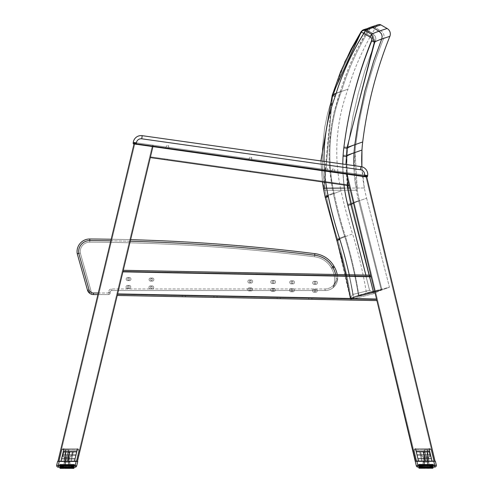 <?xml version="1.0" encoding="UTF-8"?>
<svg xmlns="http://www.w3.org/2000/svg" width="493" height="493" viewBox="0 0 493 493"><rect width="100%" height="100%" fill="white"/><g stroke="black" fill="none" stroke-linecap="round" stroke-linejoin="round"><path stroke-width="0.37" stroke-dasharray="2.46 1.85" d="M346.012 274.7L350.769 299.467L373.91 293.618A2517.954 328.658 -90.3 0 1 381.329 290.198A2517.954 328.658 -90.3 0 0 373.91 293.618L369.14 275.162M380.861 24.909L372.788 27.577L379.018 31.164A2776.724 362.435 89.7 0 0 371.593 34.276L370.058 37.012L363.729 33.469A258.726 256.052 151.3 0 0 335.203 96.382L332.22 95.377L340.54 71.83L351.084 49.158L361.049 31.792A2779.294 362.774 89.7 0 1 368.585 28.643A3.161 3.131 -108.7 0 1 370.181 27.343A3.161 3.131 -108.7 0 0 368.585 28.643A2779.294 362.774 89.7 0 0 361.055 31.799L363.729 33.469L365.264 30.732L371.593 34.276L374.353 42.102L346.943 148.202L346.197 156.33L347.559 188.073L344.397 188.092L364.358 187.993L347.559 188.073L350.874 204.54L373.91 293.618L350.8 299.442L336.885 240.442A2571.457 335.641 -90.3 0 1 344.81 236.813A2571.457 335.641 -90.3 0 0 339.702 238.988M365.892 275.094L347.848 205.322A161.951 160.139 -26.7 0 1 344.397 188.092L326.612 188.178A175.04 175.04 0 0 0 328.313 196.725L325.257 197.391A2614.564 341.267 -90.3 0 1 333.379 193.718A2614.564 341.267 -90.3 0 0 328.135 195.918M364.358 187.993L361.88 166.794A156.854 156.854 0 0 0 364.358 187.993L355.952 188.03L364.358 187.993A156.866 156.866 0 0 0 366.613 198.192L358.682 201.033L366.613 198.192L389.452 287.259L381.329 290.198L389.452 287.259L366.422 292.916L358.491 295.862A2512.408 327.937 -90.3 0 0 350.8 299.442A2512.408 327.937 -90.3 0 1 358.491 295.862L366.422 292.916A442.763 442.239 -166.7 0 0 352.618 233.935L344.81 236.813L352.618 233.935A420.64 420.64 0 0 1 341.094 190.89L333.379 193.718L341.094 190.89A179.631 179.631 0 0 1 340.497 188.11L323.408 188.197L340.497 188.11L323.408 188.197L325.257 197.391A178.226 178.226 -119.2 0 1 323.439 188.197L332.22 95.377A2716.239 354.541 -90.3 0 1 340.232 91.901A2716.239 354.541 -90.3 0 0 336.072 93.528M328.313 196.725A422.211 417.565 152 0 0 339.862 239.487L336.855 240.448L325.226 197.397M336.885 240.442L325.257 197.391M347.195 185.405L345.932 164.477M320.918 160.94L322.484 181.911M344.638 62.303L332.22 95.377M378.248 24.668A3.161 3.161 0 0 0 376.609 25.975L368.591 28.643L356.538 50.329L350.313 63.862L344.872 77.734L337.945 98.495L334.155 111.923L331.401 125.616L329.712 139.476L329.096 153.428L329.546 167.386L332.239 188.153L340.497 188.11A180.031 179.828 -4.3 0 1 348.009 89.171L340.232 91.901L334.155 111.923L331.401 125.616L329.269 146.446L329.188 160.41L330.181 174.343L332.239 188.153A179.994 178.454 -90.3 0 0 333.379 193.718A179.994 178.454 -90.3 0 1 332.239 188.153L323.439 188.197M389.864 36.334L381.73 39.009A2768.873 361.412 -90.3 0 0 374.353 42.102L371.439 40.931A3.192 3.161 153.5 0 0 370.058 37.012M361.055 31.799A3.161 3.131 -116.5 0 1 362.318 30.646A3.161 3.161 0 0 0 361.049 31.792L360.71 32.341M362.392 30.609L362.324 30.64A3.161 3.131 -116.5 0 1 365.264 30.732A2780.341 362.91 -90.3 0 1 372.788 27.577A3.161 3.131 71.5 0 0 370.311 27.3A3.161 3.131 -108.7 0 1 372.788 27.577M361.967 150.057L354.066 152.848A2655.286 346.585 -90.3 0 0 346.197 156.33L343.066 156.145A161.821 160.059 -27.4 0 0 344.397 188.092L326.612 188.178A178.361 176.445 151.7 0 1 335.203 96.382M343.066 156.145A130.799 129.468 -29.9 0 1 343.831 147.814L346.943 148.202A2663.389 347.639 89.7 0 1 354.8 144.739L362.7 141.953M370.194 27.337A3.161 3.131 71.5 0 0 368.591 28.643A3.161 3.131 71.5 0 1 370.249 27.318L362.324 30.64M368.591 28.643L376.609 25.975A259.805 259.528 -7.8 0 0 348.009 89.171L340.232 91.901L343.233 82.43L348.415 68.453L354.375 54.803L361.11 41.517L368.585 28.643M379.018 31.164L387.134 28.495M97.928 294.574L108.571 294.574A1.578 1.578 0 0 0 110.149 292.996L110.149 292.121A1.578 1.578 0 0 1 111.732 290.537L325.103 290.537A12.645 12.645 0 0 0 333.021 287.752A22.13 22.13 0 0 0 331.672 268.605L334.42 267.04L331.672 268.605L331.216 267.798L332.59 267.015A23.707 23.707 0 0 0 314.694 255.22L314.879 253.649A25.291 25.291 0 0 1 333.958 266.232L334.42 267.04A25.291 25.291 0 0 1 337.73 278.588L336.146 278.576L337.73 278.588A12.645 12.645 0 0 1 325.103 290.537L111.732 290.537A1.578 1.578 0 0 0 110.149 292.121L110.149 292.996L108.571 292.996L108.571 294.574L93.51 294.574A6.323 6.323 0 0 1 91.969 294.383L90.293 293.692L91.969 294.383A6.323 6.323 0 0 0 93.51 294.574L108.571 294.574L108.571 292.996L110.149 292.996A1.578 1.578 0 0 1 108.571 294.574A1.578 1.578 0 0 0 110.149 292.996L110.149 292.121A1.578 1.578 0 0 1 111.732 290.537L325.103 290.537A12.645 12.645 0 0 0 337.73 278.588A25.291 25.291 0 0 0 337.237 274.527A25.291 25.291 0 0 1 337.73 278.588L333.021 287.752L337.73 278.588A25.291 25.291 0 0 0 334.42 267.04L333.958 266.232L334.42 267.04L333.958 266.232L334.42 267.04L333.046 267.822A23.707 23.707 0 0 1 336.146 278.576A11.062 11.062 0 0 1 325.103 288.96A11.062 11.062 0 0 0 336.146 278.576A23.707 23.707 0 0 0 335.616 274.496M87.581 290.451L77.241 253.747L87.551 290.359L77.241 253.747L87.551 290.359L89.054 289.878A4.739 4.739 0 0 0 93.51 292.996L108.571 292.996L108.571 292.121A3.161 3.161 0 0 1 111.732 288.96L325.103 288.96L111.732 288.96A3.161 3.161 0 0 0 108.571 292.121L108.571 292.996L98.31 292.996M314.694 255.22A1904.367 1904.367 0 0 0 89.781 240.578L89.794 238.994A12.645 12.645 0 0 0 77.241 253.747L80.334 253.063L91.969 294.383A6.323 6.323 0 0 0 93.51 294.574L108.571 294.574A1.578 1.578 0 0 0 110.149 292.996L110.149 292.121A1.578 1.578 0 0 1 111.732 290.537L325.103 290.537A12.645 12.645 0 0 0 333.021 287.752L337.73 278.588A25.291 25.291 0 0 0 337.237 274.527A25.291 25.291 0 0 1 337.73 278.588L333.021 287.752A12.645 12.645 0 0 1 325.103 290.537L111.732 290.537A1.578 1.578 0 0 0 110.149 292.121L110.149 292.996A1.578 1.578 0 0 1 108.571 294.574L93.51 294.574A6.323 6.323 0 0 1 91.969 294.383L87.551 290.359L77.241 253.747L80.334 253.063L77.241 253.747A12.645 12.645 0 0 1 89.794 238.994A1905.944 1905.944 0 0 1 314.879 253.649A1905.944 1905.944 0 0 0 89.794 238.994A1905.944 1905.944 0 0 1 314.879 253.649L314.503 256.785L314.879 253.649A1905.944 1905.944 0 0 0 89.794 238.994A1905.944 1905.944 0 0 1 314.879 253.649L314.503 256.785L314.879 253.649M130.596 239.666A1905.944 1905.944 0 0 0 111.196 239.241M133.344 143.802L364.302 176.654L134.731 144.19L135.501 143.5L134.718 143.389A0.789 0.789 0 0 1 133.825 144.061L366.65 176.987L367.544 176.309L366.65 176.987A0.382 0.32 98 0 0 367.02 176.654L367.655 175.533L367.544 176.309L366.65 176.987L134.731 144.19L134.589 143.783L367.02 176.654L367.655 175.533L367.458 176.568L366.65 176.987L367.156 176.888L366.65 176.987L367.544 176.309L367.02 176.654L133.56 143.642L133.153 143.167L136.228 144.018L136.395 142.828A4.739 4.739 0 0 1 141.756 138.798L360.494 169.728A4.739 4.739 0 0 1 364.524 175.089L364.352 176.278L364.524 175.089A4.739 4.739 0 0 0 360.494 169.728L141.756 138.798A4.739 4.739 0 0 0 136.395 142.828L136.228 144.018L367.02 176.654L133.56 143.642L133.153 143.167L133.825 144.061A0.382 0.32 -82 0 1 133.56 143.642L133.264 142.385A7.9 7.9 0 0 1 142.194 135.667L360.931 166.597L320.888 160.934L322.453 181.911L349.309 185.707L150.285 157.563L153.243 145.207L77.432 461.417L57.927 461.423L134.379 142.545L153.243 145.207L77.432 461.417L57.927 461.423L134.379 142.545L346.129 172.488L349.309 185.707L150.285 157.563L153.243 145.207L346.129 172.488L349.309 185.707L150.285 157.563L153.243 145.207L77.432 461.417L57.927 461.423L134.379 142.545L153.243 145.207L77.432 461.417L57.927 461.423L134.379 142.545L366.324 175.342L435.072 461.306L416.345 461.312L346.936 172.599L416.345 461.312L434.296 461.306L365.516 175.231L434.296 461.306L415.562 461.312L346.129 172.488L366.324 175.342L435.072 461.306L415.562 461.312L376.929 300.607L117.223 295.461L123.034 271.224L371.05 276.142L371.204 276.783L371.05 276.142L123.034 271.224L117.223 295.461L123.256 270.281L122.88 271.859L123.034 271.224L371.05 276.142L376.701 299.658L346.129 172.488L349.309 185.707L150.285 157.563L153.243 145.207L346.129 172.488L349.309 185.707L150.285 157.563L153.243 145.207L77.432 461.417L57.927 461.423L134.379 142.545L153.243 145.207L77.432 461.417L57.927 461.423L134.379 142.545L366.324 175.342L435.072 461.306L416.345 461.312L346.936 172.599L365.516 175.231L346.936 172.599L416.345 461.312L434.296 461.306L365.516 175.231L434.296 461.306L415.562 461.312L346.129 172.488L366.324 175.342L435.072 461.306L415.562 461.312L346.129 172.488L349.309 185.707L150.285 157.563L153.243 145.207L346.129 172.488L349.309 185.707L346.129 172.488L366.324 175.342L435.072 461.306L416.345 461.312L346.936 172.599L365.516 175.231L346.936 172.599L416.345 461.312L434.296 461.306L365.516 175.231L434.296 461.306L415.562 461.312L376.929 300.607L117.223 295.461L376.929 300.607L376.547 299.023L376.701 299.658L117.445 294.518L376.701 299.658L371.204 276.783L376.929 300.607L346.129 172.488L366.324 175.342L435.072 461.306L415.562 461.312L346.129 172.488L346.53 174.14L346.129 172.488L366.324 175.342L435.072 461.306L416.345 461.312L346.936 172.599L365.516 175.231L346.936 172.599L416.345 461.312L434.296 461.306L365.516 175.231L434.296 461.306L415.821 461.312M361.88 166.794A7.9 7.9 0 0 0 360.931 166.597L142.194 135.667L360.931 166.597A7.9 7.9 0 0 1 361.88 166.794A7.9 7.9 0 0 0 360.931 166.597A7.9 7.9 0 0 1 367.655 175.533L364.524 175.089L364.302 176.654L364.352 176.278L364.302 176.654L364.352 176.278L364.302 176.654L364.352 176.278L364.302 176.654L135.39 144.283L365.744 176.858A3.907 2.126 20.7 0 0 365.868 176.87L365.979 176.093A0.789 0.789 0 0 0 365.307 175.2L135.612 142.717L365.307 175.2L365.085 176.765L365.868 176.876L365.979 176.093A0.789 0.789 0 0 0 365.307 175.2L365.085 176.765L365.868 176.876A3.907 2.126 20.7 0 1 365.744 176.858A3.907 2.126 20.7 0 0 365.868 176.87L366.65 176.987L367.544 176.309L366.65 176.987L133.825 144.061A0.789 0.789 0 0 0 134.718 143.389L135.501 143.5L134.164 144.036L133.153 143.167L133.825 144.061A0.789 0.789 0 0 0 134.718 143.389L134.367 144.073L135.501 143.5L135.612 142.717A0.789 0.789 0 0 0 134.718 143.389A0.789 0.789 0 0 1 135.612 142.717L365.307 175.2L365.979 176.093A0.789 0.789 0 0 0 365.307 175.2L135.612 142.717L135.501 143.5L134.718 143.389L135.501 143.5L135.612 142.717A0.789 0.789 0 0 0 134.718 143.389L134.164 144.036L135.501 143.5L134.718 143.389A0.789 0.789 0 0 1 135.612 142.717L365.307 175.2L135.612 142.717L135.501 143.5L135.612 142.717A0.789 0.789 0 0 0 134.718 143.389L135.501 143.5L134.718 143.389A0.789 0.789 0 0 1 135.612 142.717A0.789 0.789 0 0 0 134.718 143.389L134.164 144.036L134.589 143.783L134.731 144.19L365.085 176.765L134.731 144.19L134.589 143.783L134.731 144.19L366.958 176.969L133.825 144.061L365.744 176.858A3.907 2.126 20.7 0 0 365.868 176.87L134.731 144.19L134.312 143.709L136.228 144.018L136.395 142.828A4.739 4.739 0 0 1 141.756 138.798L360.494 169.728A4.739 4.739 0 0 1 364.524 175.089L364.352 176.278L364.524 175.089A4.739 4.739 0 0 0 360.494 169.728L141.756 138.798A4.739 4.739 0 0 0 136.395 142.828L136.228 144.018L367.02 176.654L133.56 143.642A0.382 0.32 -82 0 0 133.825 144.061A0.382 0.32 -82 0 1 133.56 143.642M134.016 144.067L133.153 143.167L133.825 144.061A0.789 0.789 0 0 0 134.718 143.389L134.164 144.036L133.757 143.629L136.228 144.018L136.395 142.828A4.739 4.739 0 0 1 141.756 138.798L360.494 169.728A4.739 4.739 0 0 1 364.524 175.089A4.739 4.739 0 0 0 360.494 169.728L141.756 138.798A4.739 4.739 0 0 0 136.395 142.828L136.228 144.018L364.352 176.278L364.524 175.089A4.739 4.739 0 0 0 360.494 169.728L360.931 166.597A7.9 7.9 0 0 1 367.655 175.533L367.544 176.315M366.65 176.987A0.382 0.32 -82 0 0 366.718 176.987L366.65 176.987A0.382 0.32 98 0 0 367.02 176.654A0.382 0.32 -82 0 1 366.65 176.987A0.382 0.32 -82 0 0 367.02 176.654A0.382 0.32 98 0 1 366.65 176.987A0.382 0.32 -82 0 0 367.02 176.654A0.382 0.32 98 0 1 366.65 176.987L366.983 176.962M250.678 157.39L251.757 157.544L250.678 157.39M250.456 158.956L251.535 159.11L250.456 158.956M333.638 169.124L332.559 168.97L333.638 169.124M333.416 170.689L332.337 170.535L333.416 170.689M326.594 168.125L325.516 167.977L326.594 168.125M326.372 169.691L325.294 169.537L326.372 169.691M167.651 145.651L168.729 145.805L167.651 145.651M167.429 147.216L168.507 147.37L167.429 147.216M133.159 143.432L133.264 142.385L136.395 142.828A4.739 4.739 0 0 1 141.756 138.798L142.194 135.667A7.9 7.9 0 0 0 133.264 142.385A7.9 7.9 0 0 1 142.194 135.667L360.931 166.597A7.9 7.9 0 0 1 367.655 175.533L364.524 175.089L367.655 175.533M365.307 175.2L365.979 176.093A0.789 0.789 0 0 0 365.307 175.2L365.979 176.093L365.868 176.876L365.979 176.093L365.868 176.876L365.979 176.093L365.307 175.2L135.612 142.717L135.501 143.5L135.612 142.717L135.501 143.5L365.979 176.093L365.868 176.876L365.979 176.093L135.501 143.5L365.979 176.093L135.501 143.5L365.979 176.093L365.196 175.983L365.085 176.765L365.196 175.983L135.501 143.5L365.979 176.093L134.718 143.389A0.789 0.789 0 0 1 135.612 142.717L365.307 175.2L365.196 175.983L365.307 175.2M134.367 144.073L133.757 143.629L134.367 144.073M135.39 144.283L133.825 144.061L135.39 144.283L135.501 143.5L135.39 144.283M136.395 142.828L133.264 142.385L136.395 142.828L133.264 142.385L136.395 142.828L133.264 142.385L133.153 143.167L133.264 142.385L136.395 142.828L136.173 144.394M89.8 293.366L89.11 292.787L89.8 293.366M87.803 290.975L91.636 294.29M345.839 274.7L350.227 298.32L352.797 294.438L350.227 298.32L373.466 292.626A3.223 0.444 -104.2 0 1 373.46 292.626A3.223 0.444 -104.2 0 1 373.392 292.614L369.584 290.322L373.392 292.614L350.813 203.504L348.058 190.224L344.884 190.224L348.058 190.224L350.813 203.504L373.392 292.614L350.813 203.504L348.058 190.224L348.896 190.224L324.018 190.224A178.065 178.065 -110.9 0 0 325.226 196.189L341.778 257.549M366.126 28.89L372.055 26.955A3.161 3.161 0 0 0 370.36 28.274L362.324 30.899A2779.294 362.774 90 0 0 361.856 31.059L332.701 94.348L335.671 95.371A258.443 256.003 -21.4 0 1 364.512 32.748A258.443 256.003 158.6 0 0 335.671 95.371L332.701 94.348A2716.239 354.541 -90 0 1 333.65 94.015L341.439 91.328A180.031 179.828 -4 0 0 333.434 190.224L325.177 190.224L333.434 190.224A179.631 179.631 0 0 0 334.02 193.009L326.292 195.801A2614.564 341.267 -90 0 0 325.226 196.189A2614.564 341.267 -90 0 1 326.292 195.801L334.02 193.009A420.64 420.64 0 0 0 345.334 236.11L337.508 238.951A2571.457 335.641 -90 0 0 336.639 239.271A2571.457 335.641 -90 0 1 337.508 238.951L345.334 236.11A442.763 442.239 -166.4 0 1 358.836 295.159L381.896 289.619L358.836 295.159L381.896 289.619L358.836 295.159L350.899 298.068L358.836 295.159L381.896 289.619L359.502 200.435L381.896 289.619L373.762 292.515L381.896 289.619L359.502 200.435L351.558 203.233L359.502 200.435A156.866 156.866 0 0 1 357.296 190.224L355.096 152.282A156.854 156.854 0 0 0 357.296 190.224L348.058 190.224L357.296 190.224L348.896 190.224L357.296 190.224L355.096 152.282L347.183 155.03A2655.286 346.585 -90 0 0 346.369 155.32A2655.286 346.585 -90 0 1 347.183 155.03L355.096 152.282A126.448 126.448 0 0 1 355.872 144.184L347.953 146.926L355.872 144.184A424.874 424.43 167.8 0 1 383.566 38.694A6.323 6.323 0 0 0 380.873 30.843L372.739 33.475A2776.724 362.435 90 0 0 372.381 33.598A2776.724 362.435 90 0 1 372.739 33.475L380.873 30.843L372.739 33.475L380.873 30.843L374.612 27.226A3.161 3.161 0 0 0 372.055 26.955A3.161 3.161 0 0 1 374.612 27.226L380.873 30.843A6.323 6.323 0 0 1 383.566 38.694L375.413 41.332A2768.873 361.412 -90 0 0 375.093 41.443L347.158 147.21L344.046 146.809L347.158 147.21A2663.389 347.639 90 0 1 347.953 146.926A2663.389 347.639 90 0 0 347.158 147.21L344.046 146.809A130.694 129.505 158.5 0 0 343.245 155.122A161.747 160.108 160.7 0 0 344.884 190.224L348.058 190.224L346.369 155.32L347.158 147.21L344.046 146.809A430.198 426.445 156 0 1 372.184 40.253L375.093 41.443L372.381 33.598L366.065 30.011A2780.341 362.91 -90 0 1 366.533 29.857L374.612 27.226L366.539 29.851A3.161 3.131 71.8 0 0 364.056 29.568A3.161 3.131 71.8 0 1 366.539 29.851L366.539 29.851A2780.341 362.91 -90 0 0 366.065 30.011A3.161 3.131 -108.9 0 0 363.489 29.753A3.161 3.131 -108.9 0 1 366.065 30.011L372.381 33.598L370.828 36.328L372.381 33.598A2776.724 362.435 90 0 1 372.739 33.475A2776.724 362.435 90 0 0 372.381 33.598L375.093 41.443A2768.873 361.412 -90 0 1 375.413 41.332L383.566 38.694L375.413 41.332A2768.873 361.412 -90 0 0 375.093 41.443L347.158 147.21L375.093 41.443L372.184 40.253L375.093 41.443L372.381 33.598L370.828 36.328L364.512 32.748L366.065 30.011L372.381 33.598L375.093 41.443A2768.873 361.412 -90 0 1 375.413 41.332L383.566 38.694A424.874 424.43 167.8 0 0 355.872 144.184L347.953 146.926A2663.389 347.639 90 0 0 347.158 147.21L346.369 155.32L347.158 147.21A2663.389 347.639 90 0 1 347.953 146.926L355.872 144.184A126.448 126.448 0 0 0 355.096 152.282L347.183 155.03A2655.286 346.585 -90 0 0 346.369 155.32A2655.286 346.585 -90 0 1 347.183 155.03L355.096 152.282A156.854 156.854 0 0 0 359.502 200.435L351.558 203.233L359.502 200.435L381.896 289.619L358.836 295.159L350.899 298.068A2512.408 327.937 -90 0 0 350.258 298.308L347.201 281.25L343.473 264.334L325.226 196.189L328.289 195.536A174.879 174.879 0 0 1 327.204 190.224A178.256 176.494 -20.2 0 1 335.671 95.371A258.443 256.003 -21.4 0 1 364.512 32.748L370.828 36.328A3.192 3.161 -18.8 0 1 372.184 40.253A3.192 3.161 161.2 0 0 370.828 36.328L364.512 32.748L370.828 36.328L372.381 33.598L366.065 30.011A2780.341 362.91 -90 0 1 366.533 29.857L374.612 27.226L366.539 29.851A3.161 3.131 -108.4 0 0 364.875 29.432A3.161 3.131 71.8 0 1 366.539 29.851A2780.341 362.91 -90 0 0 366.065 30.011L364.512 32.748L361.844 31.053A3.161 3.161 0 0 1 362.01 30.819A3.161 3.131 -108.9 0 0 361.856 31.059A3.161 3.131 -108.9 0 1 366.065 30.011L364.512 32.748A258.443 256.003 158.6 0 0 335.671 95.371A178.256 176.494 159.8 0 0 327.204 190.224A178.256 176.494 -20.2 0 1 335.671 95.371L332.701 94.348L324.018 190.224A178.065 178.065 -110.9 0 0 325.226 196.189L328.289 195.536A174.879 174.879 0 0 1 327.204 190.224A174.879 174.879 0 0 0 328.289 195.536A422.489 417.941 160.3 0 0 339.622 238.335A450.62 445.777 -17.5 0 1 352.797 294.438L369.584 290.322L347.781 204.275A161.895 160.188 -18.8 0 1 344.884 190.224A161.747 160.108 -19.3 0 1 343.245 155.122A130.694 129.505 -21.5 0 1 344.046 146.809A430.198 426.445 -24 0 1 372.184 40.253A3.192 3.161 161.2 0 0 370.828 36.328A3.192 3.161 -18.8 0 1 372.184 40.253A430.198 426.445 156 0 0 344.046 146.809A130.694 129.505 158.5 0 0 343.245 155.122A161.747 160.108 160.7 0 0 344.884 190.224A161.895 160.188 161.2 0 0 347.781 204.275L369.584 290.322L352.797 294.438A450.62 445.777 162.5 0 0 339.622 238.335A422.489 417.941 -19.7 0 1 328.289 195.536A422.489 417.941 160.3 0 0 339.622 238.335A450.62 445.777 -17.5 0 1 352.797 294.438L369.584 290.322L347.781 204.275A161.895 160.188 -18.8 0 1 344.884 190.224L327.204 190.224A174.879 174.879 0 0 0 328.289 195.536L325.195 196.196L336.608 239.284L350.227 298.32L373.46 292.626L350.227 298.32L373.46 292.626L350.227 298.32L345.809 274.7L350.227 298.32L336.608 239.284L325.226 196.189A178.065 178.065 -110.9 0 1 324.018 190.224L344.884 190.224A161.747 160.108 -19.3 0 1 343.245 155.122A130.694 129.505 -21.5 0 1 344.046 146.809A430.198 426.445 -24 0 1 372.184 40.253L375.093 41.443L347.158 147.21L346.369 155.32L348.058 190.224L357.296 190.224L324.018 190.224L344.884 190.224A161.895 160.188 161.2 0 0 347.781 204.275L369.584 290.322L352.797 294.438A450.62 445.777 162.5 0 0 339.622 238.335A422.489 417.941 -19.7 0 1 328.289 195.536L325.226 196.189L336.608 239.284L339.622 238.335L336.639 239.271A2571.457 335.641 -90 0 1 337.508 238.951A2571.457 335.641 -90 0 0 336.639 239.271L339.622 238.335L336.639 239.271L325.226 196.189A2614.564 341.267 -90 0 1 326.292 195.801A2614.564 341.267 -90 0 0 325.226 196.189L325.226 196.189A178.065 178.065 -110.9 0 1 324.018 190.224L348.058 190.224L346.369 155.32L348.058 190.224L357.296 190.224L323.987 190.224L348.058 190.224L350.813 203.504L373.392 292.614A3.223 0.444 -104.2 0 0 373.46 292.626A3.223 0.444 -104.2 0 0 373.466 292.626A2517.954 328.658 -90 0 1 373.762 292.515A2517.954 328.658 -90 0 0 373.466 292.626L350.258 298.308A2512.408 327.937 -90 0 1 350.899 298.068A2512.408 327.937 -90 0 0 350.258 298.308L344.465 268.549L336.639 239.271L344.465 268.549L350.227 298.32L373.466 292.626A3.223 0.444 -104.2 0 1 373.46 292.626A3.223 0.444 -104.2 0 1 373.392 292.614L369.584 290.322L373.392 292.614A3.223 0.444 -104.2 0 0 373.46 292.626A3.223 0.444 -104.2 0 0 373.466 292.626A2517.954 328.658 -90 0 1 373.762 292.515L381.896 289.619L373.762 292.515A2517.954 328.658 -90 0 0 373.466 292.626L350.227 298.32L352.797 294.438L350.258 298.308A2512.408 327.937 -90 0 1 350.899 298.068L358.836 295.159A442.763 442.239 -166.4 0 0 345.334 236.11L337.508 238.951L345.334 236.11A420.64 420.64 0 0 1 334.02 193.009L326.292 195.801L334.02 193.009A179.631 179.631 0 0 1 333.434 190.224L324.018 190.224L332.701 94.348L324.018 190.224L333.434 190.224A180.031 179.828 -4 0 1 341.439 91.328L333.65 94.015A2716.239 354.541 -90 0 0 332.701 94.348L361.844 31.053L364.512 32.748L366.065 30.011A3.161 3.131 -108.9 0 0 364.53 29.586M362.01 30.819A3.161 3.161 0 0 0 361.844 31.053L361.856 31.059A3.161 3.131 -108.9 0 1 363.489 29.753A3.161 3.131 -108.9 0 0 361.856 31.059A2779.294 362.774 90 0 1 362.318 30.899A3.161 3.131 -108.4 0 1 363.926 29.605A3.161 3.131 71.8 0 0 362.324 30.899A3.161 3.131 -108.4 0 1 363.926 29.605A3.161 3.131 -108.4 0 0 362.318 30.899A3.161 3.131 -108.4 0 1 363.926 29.605A3.161 3.131 71.8 0 0 362.324 30.899A3.161 3.131 71.8 0 1 363.988 29.586L372.055 26.955A3.161 3.161 0 0 0 370.36 28.274L362.324 30.899L370.36 28.274A259.805 259.528 -7.5 0 0 341.439 91.328L333.65 94.015A2716.239 354.541 -90 0 0 332.701 94.348L361.856 31.059A2779.294 362.774 90 0 1 362.318 30.899L362.318 30.899A3.161 3.131 71.8 0 1 363.988 29.586L372.055 26.955L363.988 29.586A3.161 3.131 -108.4 0 1 366.533 29.857A3.161 3.131 71.8 0 0 364.056 29.568A3.161 3.131 -108.4 0 1 366.533 29.857L372.739 33.475L366.539 29.851A3.161 3.131 -108.4 0 0 364.044 29.568L364.056 29.568M333.958 266.232L331.216 267.798L331.672 268.605L331.216 267.798A22.13 22.13 0 0 0 314.503 256.785A1902.783 1902.783 0 0 0 89.775 242.155A9.484 9.484 0 0 0 80.334 253.063L91.969 294.383L80.334 253.063A9.484 9.484 0 0 1 89.775 242.155L89.794 238.994L89.775 242.155A1902.783 1902.783 0 0 1 314.503 256.785A22.13 22.13 0 0 1 331.216 267.798L333.958 266.232L331.216 267.798A22.13 22.13 0 0 0 314.503 256.785A1902.783 1902.783 0 0 0 89.775 242.155A9.484 9.484 0 0 0 80.334 253.063L77.241 253.747M91.969 294.383L80.334 253.063A9.484 9.484 0 0 1 89.775 242.155L89.794 238.994L89.775 242.155A1902.783 1902.783 0 0 1 314.503 256.785A22.13 22.13 0 0 1 331.216 267.798L331.672 268.605A22.13 22.13 0 0 1 333.021 287.752A22.13 22.13 0 0 0 331.672 268.605L334.42 267.04L331.672 268.605A22.13 22.13 0 0 1 333.021 287.752A12.645 12.645 0 0 1 325.103 290.537L111.732 290.537A1.578 1.578 0 0 0 110.149 292.121L110.149 292.996A1.578 1.578 0 0 1 108.571 294.574L93.51 294.574L93.51 292.996M332.683 94.342L332.701 94.348A2716.239 354.541 -90 0 1 333.65 94.015L341.439 91.328A259.805 259.528 -7.5 0 1 370.36 28.274L362.324 30.899A2779.294 362.774 90 0 0 361.856 31.059L332.701 94.348L335.671 95.371A178.256 176.494 159.8 0 0 327.204 190.224L323.987 190.224L332.683 94.342L323.987 190.224L325.195 196.196L323.987 190.224L332.683 94.342L361.844 31.053L332.683 94.342L323.987 190.224L325.195 196.196L323.987 190.224L332.683 94.342L361.844 31.053A3.161 3.161 0 0 1 363.489 29.753L363.976 29.592L363.489 29.753A3.161 3.161 0 0 0 361.844 31.053L332.683 94.342M362.324 30.899L352.427 48.111L341.951 70.61L331.333 100.597L327.475 114.012L324.653 127.687L322.416 148.504L322.595 169.444L325.177 190.224L324.018 190.224L325.177 190.224A179.994 178.454 -90 0 0 326.292 195.801A421.503 417.891 -90 0 0 337.508 238.951A442.917 439.127 90 0 1 350.899 298.068L373.762 292.515L351.558 203.233A2607.132 340.299 -90 0 0 350.813 203.504A2607.132 340.299 -90 0 1 351.558 203.233L373.762 292.515L350.899 298.068A442.917 439.127 90 0 0 337.508 238.951A421.503 417.891 -90 0 1 326.292 195.801A179.994 178.454 -90 0 1 325.177 190.224L322.595 169.444L322.416 148.504L324.653 127.687L327.475 114.012L331.333 100.597L341.951 70.61L352.427 48.111L362.318 30.899L352.427 48.111L341.951 70.61L331.333 100.597L327.475 114.012L324.653 127.687L322.416 148.504L322.595 169.444L325.177 190.224A179.994 178.454 -90 0 0 326.292 195.801A421.503 417.891 -90 0 0 337.508 238.951A442.917 439.127 90 0 1 350.899 298.068L373.762 292.515L351.558 203.233A157.181 155.837 90 0 1 348.896 190.224A157.181 155.837 90 0 0 351.558 203.233A2607.132 340.299 -90 0 0 350.813 203.504A2607.132 340.299 -90 0 1 351.558 203.233L373.762 292.515L350.899 298.068A442.917 439.127 90 0 0 337.508 238.951A421.503 417.891 -90 0 1 326.292 195.801A179.994 178.454 -90 0 1 325.177 190.224L322.595 169.444L322.416 148.504L324.653 127.687L327.475 114.012L331.333 100.597L341.951 70.61L352.427 48.111L362.318 30.899M133.788 144.055L133.227 143.629M152.491 145.102L76.655 461.417L152.491 145.102L135.131 142.65L58.704 461.423L135.131 142.65L152.491 145.102L76.655 461.417L58.704 461.423L76.655 461.417L152.491 145.102L135.131 142.65L58.704 461.423L135.131 142.65L152.491 145.102L76.655 461.417L58.704 461.423L76.655 461.417L152.491 145.102L135.131 142.65L58.704 461.423L135.131 142.65L152.491 145.102L76.655 461.417L58.704 461.423L76.655 461.417L152.491 145.102L135.131 142.65L58.704 461.423L135.131 142.65L152.491 145.102M56.689 465.226L58.229 465.595L75.133 465.589L76.132 461.417L75.133 465.589L76.668 465.959L75.133 465.589L58.229 465.595L75.133 465.589L76.668 465.959L77.758 461.417L59.228 461.423L58.229 465.595L56.689 465.226L57.601 461.423L56.689 465.226A1.578 1.578 0 0 0 58.229 467.173A1.578 1.578 0 0 1 56.689 465.226L58.229 465.595L56.689 465.226L57.601 461.423L76.132 461.417L75.133 467.167A1.578 1.578 0 0 0 76.668 465.959L75.133 465.589L58.229 465.595L75.133 465.589L76.668 465.959A1.578 1.578 0 0 1 75.133 467.167A1.578 1.578 0 0 0 76.668 465.959L77.758 461.417L59.228 461.423L58.229 465.595L59.228 461.423L57.601 461.423L56.689 465.226L58.229 465.595L59.228 461.423L76.132 461.417L75.133 465.589L58.229 465.595L58.229 467.173A1.578 1.578 0 0 1 56.689 465.226L58.229 465.595L59.228 461.423L77.758 461.417L76.132 461.417L75.133 467.167L75.133 465.589L76.668 465.959A1.578 1.578 0 0 1 75.133 467.167L58.229 467.173L75.133 467.167L75.133 465.589L75.133 467.167L75.133 465.589L58.229 465.595L56.689 465.226L57.601 461.423L56.689 465.226A1.578 1.578 0 0 0 58.229 467.173L59.228 461.423L57.601 461.423L77.758 461.417L76.668 465.959A1.578 1.578 0 0 1 75.133 467.167L58.229 467.173L58.229 465.595L58.229 467.173L75.133 467.167L75.133 465.589L76.668 465.959L77.758 461.417L76.132 461.417L77.758 461.417L76.668 465.959A1.578 1.578 0 0 1 75.133 467.167L58.229 467.173A1.578 1.578 0 0 1 56.689 465.226L57.601 461.423L76.132 461.417L57.927 461.423L134.379 142.545L153.243 145.207L77.432 461.417M334.889 170.898L331.758 170.455L334.889 170.898L331.758 170.455L334.889 170.898L331.758 170.455L334.889 170.898L334.784 171.644L334.889 170.898L331.758 170.455L334.889 170.898L334.784 171.644L331.653 171.2L334.784 171.644L331.653 171.2L334.784 171.644L331.653 171.2L334.784 171.644L334.889 170.898M331.66 182.447L330.094 182.225L331.66 182.447M331.555 183.193L329.99 182.971L331.555 183.193M251.941 159.165L248.811 158.721L251.941 159.165L248.811 158.721L251.941 159.165L248.811 158.721L251.941 159.165L251.837 159.917L251.941 159.165L248.811 158.721L251.941 159.165L251.837 159.917L248.706 159.473L251.837 159.917L248.706 159.473L251.837 159.917L248.706 159.473L251.837 159.917L251.941 159.165M250.278 170.935L247.147 170.498L250.278 170.935L247.147 170.498L250.278 170.935L247.147 170.498L250.278 170.935L250.173 171.687L250.278 170.935L247.147 170.498L250.278 170.935L250.173 171.687L247.042 171.244L250.173 171.687L247.042 171.244L250.173 171.687L247.042 171.244L250.173 171.687L250.278 170.935M168.994 147.438L165.864 146.994L168.994 147.438L165.864 146.994L168.994 147.438L165.864 146.994L168.994 147.438L168.889 148.183L168.994 147.438L165.864 146.994L168.994 147.438L168.889 148.183L165.759 147.746L168.889 148.183L165.759 147.746L168.889 148.183L165.759 147.746L168.889 148.183L168.994 147.438M167.33 159.208L164.2 158.764L167.33 159.208L164.2 158.764L167.33 159.208L164.2 158.764L167.33 159.208L167.226 159.96L167.33 159.208L164.2 158.764L167.33 159.208L167.226 159.96L164.095 159.516L167.226 159.96L164.095 159.516L167.226 159.96L164.095 159.516L167.226 159.96L167.33 159.208M349.118 184.918L150.457 156.823L349.118 184.918L346.32 173.277L153.07 145.946L346.32 173.277L349.118 184.918L150.457 156.823L153.07 145.946L150.457 156.823L349.118 184.918L346.32 173.277L153.07 145.946L346.32 173.277L349.118 184.918L150.457 156.823L153.07 145.946L150.457 156.823L349.118 184.918L346.32 173.277L153.07 145.946L346.32 173.277L349.118 184.918L150.457 156.823L153.07 145.946L150.457 156.823L349.118 184.918L346.32 173.277L153.07 145.946L346.32 173.277L349.118 184.918M315.674 290.691A1.578 1.578 0 0 1 313.301 292.059A1.578 1.578 0 0 1 313.301 289.323A1.578 1.578 0 0 1 315.674 290.691A1.578 1.578 0 0 0 313.301 289.323A1.578 1.578 0 0 0 313.301 292.059A1.578 1.578 0 0 0 315.674 290.691A1.578 1.578 0 0 1 313.301 292.059A1.578 1.578 0 0 1 313.301 289.323A1.578 1.578 0 0 1 315.674 290.691A1.578 1.578 0 0 0 313.301 289.323A1.578 1.578 0 0 0 313.301 292.059A1.578 1.578 0 0 0 315.674 290.691A1.578 1.578 0 0 1 313.301 292.059A1.578 1.578 0 0 1 313.301 289.323A1.578 1.578 0 0 1 315.674 290.691A1.578 1.578 0 0 0 313.301 289.323A1.578 1.578 0 0 0 313.301 292.059A1.578 1.578 0 0 0 315.674 290.691A1.578 1.578 0 0 1 313.301 292.059A1.578 1.578 0 0 1 313.301 289.323A1.578 1.578 0 0 1 315.674 290.691A1.578 1.578 0 0 0 313.301 289.323A1.578 1.578 0 0 0 313.301 292.059A1.578 1.578 0 0 0 315.674 290.691M129.191 286.994A1.578 1.578 0 0 1 126.824 288.362A1.578 1.578 0 0 1 126.824 285.626A1.578 1.578 0 0 1 129.191 286.994A1.578 1.578 0 0 0 126.824 285.626A1.578 1.578 0 0 0 126.824 288.362A1.578 1.578 0 0 0 129.191 286.994A1.578 1.578 0 0 1 126.824 288.362A1.578 1.578 0 0 1 126.824 285.626A1.578 1.578 0 0 1 129.191 286.994A1.578 1.578 0 0 0 126.824 285.626A1.578 1.578 0 0 0 126.824 288.362A1.578 1.578 0 0 0 129.191 286.994A1.578 1.578 0 0 1 126.824 288.362A1.578 1.578 0 0 1 126.824 285.626A1.578 1.578 0 0 1 129.191 286.994A1.578 1.578 0 0 0 126.824 285.626A1.578 1.578 0 0 0 126.824 288.362A1.578 1.578 0 0 0 129.191 286.994A1.578 1.578 0 0 1 126.824 288.362A1.578 1.578 0 0 1 126.824 285.626A1.578 1.578 0 0 1 129.191 286.994A1.578 1.578 0 0 0 126.824 285.626A1.578 1.578 0 0 0 126.824 288.362A1.578 1.578 0 0 0 129.191 286.994M152.115 287.444A1.578 1.578 0 0 1 149.743 288.818A1.578 1.578 0 0 1 149.743 286.076A1.578 1.578 0 0 1 152.115 287.444A1.578 1.578 0 0 0 149.743 286.076A1.578 1.578 0 0 0 149.743 288.818A1.578 1.578 0 0 0 152.115 287.444A1.578 1.578 0 0 1 149.743 288.818A1.578 1.578 0 0 1 149.743 286.076A1.578 1.578 0 0 1 152.115 287.444A1.578 1.578 0 0 0 149.743 286.076A1.578 1.578 0 0 0 149.743 288.818A1.578 1.578 0 0 0 152.115 287.444A1.578 1.578 0 0 1 149.743 288.818A1.578 1.578 0 0 1 149.743 286.076A1.578 1.578 0 0 1 152.115 287.444A1.578 1.578 0 0 0 149.743 286.076A1.578 1.578 0 0 0 149.743 288.818A1.578 1.578 0 0 0 152.115 287.444A1.578 1.578 0 0 1 149.743 288.818A1.578 1.578 0 0 1 149.743 286.076A1.578 1.578 0 0 1 152.115 287.444A1.578 1.578 0 0 0 149.743 286.076A1.578 1.578 0 0 0 149.743 288.818A1.578 1.578 0 0 0 152.115 287.444M292.91 282.335A1.578 1.578 0 0 1 290.543 283.703A1.578 1.578 0 0 1 290.543 280.967A1.578 1.578 0 0 1 292.91 282.335A1.578 1.578 0 0 0 290.543 280.967A1.578 1.578 0 0 0 290.543 283.703A1.578 1.578 0 0 0 292.91 282.335A1.578 1.578 0 0 1 290.543 283.703A1.578 1.578 0 0 1 290.543 280.967A1.578 1.578 0 0 1 292.91 282.335A1.578 1.578 0 0 0 290.543 280.967A1.578 1.578 0 0 0 290.543 283.703A1.578 1.578 0 0 0 292.91 282.335A1.578 1.578 0 0 1 290.543 283.703A1.578 1.578 0 0 1 290.543 280.967A1.578 1.578 0 0 1 292.91 282.335A1.578 1.578 0 0 0 290.543 280.967A1.578 1.578 0 0 0 290.543 283.703A1.578 1.578 0 0 0 292.91 282.335A1.578 1.578 0 0 1 290.543 283.703A1.578 1.578 0 0 1 290.543 280.967A1.578 1.578 0 0 1 292.91 282.335A1.578 1.578 0 0 0 290.543 280.967A1.578 1.578 0 0 0 290.543 283.703A1.578 1.578 0 0 0 292.91 282.335M273.954 281.984A1.578 1.578 0 0 1 271.588 283.352A1.578 1.578 0 0 1 271.588 280.616A1.578 1.578 0 0 1 273.954 281.984A1.578 1.578 0 0 0 271.588 280.616A1.578 1.578 0 0 0 271.588 283.352A1.578 1.578 0 0 0 273.954 281.984A1.578 1.578 0 0 1 271.588 283.352A1.578 1.578 0 0 1 271.588 280.616A1.578 1.578 0 0 1 273.954 281.984A1.578 1.578 0 0 0 271.588 280.616A1.578 1.578 0 0 0 271.588 283.352A1.578 1.578 0 0 0 273.954 281.984A1.578 1.578 0 0 1 271.588 283.352A1.578 1.578 0 0 1 271.588 280.616A1.578 1.578 0 0 1 273.954 281.984A1.578 1.578 0 0 0 271.588 280.616A1.578 1.578 0 0 0 271.588 283.352A1.578 1.578 0 0 0 273.954 281.984A1.578 1.578 0 0 1 271.588 283.352A1.578 1.578 0 0 1 271.588 280.616A1.578 1.578 0 0 1 273.954 281.984A1.578 1.578 0 0 0 271.588 280.616A1.578 1.578 0 0 0 271.588 283.352A1.578 1.578 0 0 0 273.954 281.984M251.036 281.503A1.578 1.578 0 0 1 248.663 282.871A1.578 1.578 0 0 1 248.663 280.135A1.578 1.578 0 0 1 251.036 281.503A1.578 1.578 0 0 0 248.663 280.135A1.578 1.578 0 0 0 248.663 282.871A1.578 1.578 0 0 0 251.036 281.503A1.578 1.578 0 0 1 248.663 282.871A1.578 1.578 0 0 1 248.663 280.135A1.578 1.578 0 0 1 251.036 281.503A1.578 1.578 0 0 0 248.663 280.135A1.578 1.578 0 0 0 248.663 282.871A1.578 1.578 0 0 0 251.036 281.503A1.578 1.578 0 0 1 248.663 282.871A1.578 1.578 0 0 1 248.663 280.135A1.578 1.578 0 0 1 251.036 281.503A1.578 1.578 0 0 0 248.663 280.135A1.578 1.578 0 0 0 248.663 282.871A1.578 1.578 0 0 0 251.036 281.503A1.578 1.578 0 0 1 248.663 282.871A1.578 1.578 0 0 1 248.663 280.135A1.578 1.578 0 0 1 251.036 281.503A1.578 1.578 0 0 0 248.663 280.135A1.578 1.578 0 0 0 248.663 282.871A1.578 1.578 0 0 0 251.036 281.503M250.875 289.403A1.578 1.578 0 0 1 248.509 290.778A1.578 1.578 0 0 1 248.503 288.035A1.578 1.578 0 0 1 250.875 289.403A1.578 1.578 0 0 0 248.503 288.035A1.578 1.578 0 0 0 248.509 290.778A1.578 1.578 0 0 0 250.875 289.403A1.578 1.578 0 0 1 248.509 290.778A1.578 1.578 0 0 1 248.503 288.035A1.578 1.578 0 0 1 250.875 289.403A1.578 1.578 0 0 0 248.503 288.035A1.578 1.578 0 0 0 248.509 290.778A1.578 1.578 0 0 0 250.875 289.403A1.578 1.578 0 0 1 248.509 290.778A1.578 1.578 0 0 1 248.503 288.035A1.578 1.578 0 0 1 250.875 289.403A1.578 1.578 0 0 0 248.503 288.035A1.578 1.578 0 0 0 248.509 290.778A1.578 1.578 0 0 0 250.875 289.403A1.578 1.578 0 0 1 248.509 290.778A1.578 1.578 0 0 1 248.503 288.035A1.578 1.578 0 0 1 250.875 289.403A1.578 1.578 0 0 0 248.503 288.035A1.578 1.578 0 0 0 248.509 290.778A1.578 1.578 0 0 0 250.875 289.403M273.8 289.859A1.578 1.578 0 0 1 271.427 291.227A1.578 1.578 0 0 1 271.427 288.491A1.578 1.578 0 0 1 273.8 289.859A1.578 1.578 0 0 0 271.427 288.491A1.578 1.578 0 0 0 271.427 291.227A1.578 1.578 0 0 0 273.8 289.859A1.578 1.578 0 0 1 271.427 291.227A1.578 1.578 0 0 1 271.427 288.491A1.578 1.578 0 0 1 273.8 289.859A1.578 1.578 0 0 0 271.427 288.491A1.578 1.578 0 0 0 271.427 291.227A1.578 1.578 0 0 0 273.8 289.859A1.578 1.578 0 0 1 271.427 291.227A1.578 1.578 0 0 1 271.427 288.491A1.578 1.578 0 0 1 273.8 289.859A1.578 1.578 0 0 0 271.427 288.491A1.578 1.578 0 0 0 271.427 291.227A1.578 1.578 0 0 0 273.8 289.859A1.578 1.578 0 0 1 271.427 291.227A1.578 1.578 0 0 1 271.427 288.491A1.578 1.578 0 0 1 273.8 289.859A1.578 1.578 0 0 0 271.427 288.491A1.578 1.578 0 0 0 271.427 291.227A1.578 1.578 0 0 0 273.8 289.859M292.75 290.235A1.578 1.578 0 0 1 290.383 291.603A1.578 1.578 0 0 1 290.383 288.867A1.578 1.578 0 0 1 292.75 290.235A1.578 1.578 0 0 0 290.383 288.867A1.578 1.578 0 0 0 290.383 291.603A1.578 1.578 0 0 0 292.75 290.235A1.578 1.578 0 0 1 290.383 291.603A1.578 1.578 0 0 1 290.383 288.867A1.578 1.578 0 0 1 292.75 290.235A1.578 1.578 0 0 0 290.383 288.867A1.578 1.578 0 0 0 290.383 291.603A1.578 1.578 0 0 0 292.75 290.235A1.578 1.578 0 0 1 290.383 291.603A1.578 1.578 0 0 1 290.383 288.867A1.578 1.578 0 0 1 292.75 290.235A1.578 1.578 0 0 0 290.383 288.867A1.578 1.578 0 0 0 290.383 291.603A1.578 1.578 0 0 0 292.75 290.235A1.578 1.578 0 0 1 290.383 291.603A1.578 1.578 0 0 1 290.383 288.867A1.578 1.578 0 0 1 292.75 290.235A1.578 1.578 0 0 0 290.383 288.867A1.578 1.578 0 0 0 290.383 291.603A1.578 1.578 0 0 0 292.75 290.235M152.269 279.574A1.578 1.578 0 0 1 149.903 280.942A1.578 1.578 0 0 1 149.903 278.206A1.578 1.578 0 0 1 152.269 279.574A1.578 1.578 0 0 0 149.903 278.206A1.578 1.578 0 0 0 149.903 280.942A1.578 1.578 0 0 0 152.269 279.574A1.578 1.578 0 0 1 149.903 280.942A1.578 1.578 0 0 1 149.903 278.206A1.578 1.578 0 0 1 152.269 279.574A1.578 1.578 0 0 0 149.903 278.206A1.578 1.578 0 0 0 149.903 280.942A1.578 1.578 0 0 0 152.269 279.574A1.578 1.578 0 0 1 149.903 280.942A1.578 1.578 0 0 1 149.903 278.206A1.578 1.578 0 0 1 152.269 279.574A1.578 1.578 0 0 0 149.903 278.206A1.578 1.578 0 0 0 149.903 280.942A1.578 1.578 0 0 0 152.269 279.574A1.578 1.578 0 0 1 149.903 280.942A1.578 1.578 0 0 1 149.903 278.206A1.578 1.578 0 0 1 152.269 279.574A1.578 1.578 0 0 0 149.903 278.206A1.578 1.578 0 0 0 149.903 280.942A1.578 1.578 0 0 0 152.269 279.574M129.351 279.093A1.578 1.578 0 0 1 126.984 280.462A1.578 1.578 0 0 1 126.978 277.719A1.578 1.578 0 0 1 129.351 279.093A1.578 1.578 0 0 0 126.978 277.719A1.578 1.578 0 0 0 126.984 280.462A1.578 1.578 0 0 0 129.351 279.093A1.578 1.578 0 0 1 126.984 280.462A1.578 1.578 0 0 1 126.978 277.719A1.578 1.578 0 0 1 129.351 279.093A1.578 1.578 0 0 0 126.978 277.719A1.578 1.578 0 0 0 126.984 280.462A1.578 1.578 0 0 0 129.351 279.093A1.578 1.578 0 0 1 126.984 280.462A1.578 1.578 0 0 1 126.978 277.719A1.578 1.578 0 0 1 129.351 279.093A1.578 1.578 0 0 0 126.978 277.719A1.578 1.578 0 0 0 126.984 280.462A1.578 1.578 0 0 0 129.351 279.093A1.578 1.578 0 0 1 126.984 280.462A1.578 1.578 0 0 1 126.978 277.719A1.578 1.578 0 0 1 129.351 279.093A1.578 1.578 0 0 0 126.978 277.719A1.578 1.578 0 0 0 126.984 280.462A1.578 1.578 0 0 0 129.351 279.093M315.834 282.816A1.578 1.578 0 0 1 313.462 284.184A1.578 1.578 0 0 1 313.462 281.448A1.578 1.578 0 0 1 315.834 282.816A1.578 1.578 0 0 0 313.462 281.448A1.578 1.578 0 0 0 313.462 284.184A1.578 1.578 0 0 0 315.834 282.816A1.578 1.578 0 0 1 313.462 284.184A1.578 1.578 0 0 1 313.462 281.448A1.578 1.578 0 0 1 315.834 282.816A1.578 1.578 0 0 0 313.462 281.448A1.578 1.578 0 0 0 313.462 284.184A1.578 1.578 0 0 0 315.834 282.816A1.578 1.578 0 0 1 313.462 284.184A1.578 1.578 0 0 1 313.462 281.448A1.578 1.578 0 0 1 315.834 282.816A1.578 1.578 0 0 0 313.462 281.448A1.578 1.578 0 0 0 313.462 284.184A1.578 1.578 0 0 0 315.834 282.816A1.578 1.578 0 0 1 313.462 284.184A1.578 1.578 0 0 1 313.462 281.448A1.578 1.578 0 0 1 315.834 282.816A1.578 1.578 0 0 0 313.462 281.448A1.578 1.578 0 0 0 313.462 284.184A1.578 1.578 0 0 0 315.834 282.816M376.701 299.658L376.547 299.023L117.599 293.883L122.88 271.859L371.204 276.783L376.547 299.023L117.599 293.883L122.88 271.859L371.204 276.783L376.547 299.023L117.599 293.883L122.88 271.859L371.204 276.783L370.822 275.193L376.547 299.023L117.599 293.883L117.223 295.461L117.599 293.883L117.445 294.518L376.701 299.658L117.445 294.518L123.256 270.281L370.822 275.193L123.256 270.281L117.223 295.461L123.256 270.281L370.822 275.193L371.204 276.783L371.05 276.142L123.034 271.224L371.05 276.142L376.701 299.658L117.445 294.518L376.701 299.658L370.822 275.193L123.256 270.281L117.599 293.883L123.256 270.281L370.822 275.193L376.929 300.607L117.223 295.461L376.929 300.607L376.547 299.023L376.701 299.658L117.445 294.518L117.599 293.883L117.445 294.518L376.701 299.658L371.204 276.783L376.929 300.607L346.129 172.488L366.324 175.342M311.884 298.376L308.729 298.314L311.884 298.376L308.729 298.314L311.884 298.376L311.866 299.319L311.884 298.376M311.866 299.319L308.71 299.257L311.866 299.319M217.068 296.496L213.907 296.429L217.068 296.496L213.907 296.429L217.068 296.496L217.049 297.439L217.068 296.496M217.049 297.439L213.888 297.378L217.049 297.439M185.467 295.868L182.305 295.806L185.467 295.868L182.305 295.806L185.467 295.868L185.448 296.811L185.467 295.868M185.448 296.811L182.287 296.749L185.448 296.811M280.283 297.747L277.121 297.686L280.283 297.747L277.121 297.686L280.283 297.747L280.264 298.69L280.283 297.747M280.264 298.69L277.103 298.629L280.264 298.69M317.418 282.816A1.578 1.578 0 0 0 315.045 281.448A1.578 1.578 0 0 0 315.052 284.184A1.578 1.578 0 0 0 317.418 282.816A1.578 1.578 0 0 1 315.052 284.184A1.578 1.578 0 0 1 315.045 281.448A1.578 1.578 0 0 1 317.418 282.816A1.578 1.578 0 0 0 315.045 281.448A1.578 1.578 0 0 0 315.052 284.184A1.578 1.578 0 0 0 317.418 282.816A1.578 1.578 0 0 1 315.052 284.184A1.578 1.578 0 0 1 315.045 281.448A1.578 1.578 0 0 1 317.418 282.816M294.5 282.335A1.578 1.578 0 0 0 292.127 280.967A1.578 1.578 0 0 0 292.127 283.703A1.578 1.578 0 0 0 294.5 282.335A1.578 1.578 0 0 1 292.127 283.703A1.578 1.578 0 0 1 292.127 280.967A1.578 1.578 0 0 1 294.5 282.335A1.578 1.578 0 0 0 292.127 280.967A1.578 1.578 0 0 0 292.127 283.703A1.578 1.578 0 0 0 294.5 282.335A1.578 1.578 0 0 1 292.127 283.703A1.578 1.578 0 0 1 292.127 280.967A1.578 1.578 0 0 1 294.5 282.335M275.544 281.984A1.578 1.578 0 0 0 273.171 280.616A1.578 1.578 0 0 0 273.171 283.352A1.578 1.578 0 0 0 275.544 281.984A1.578 1.578 0 0 1 273.171 283.352A1.578 1.578 0 0 1 273.171 280.616A1.578 1.578 0 0 1 275.544 281.984A1.578 1.578 0 0 0 273.171 280.616A1.578 1.578 0 0 0 273.171 283.352A1.578 1.578 0 0 0 275.544 281.984A1.578 1.578 0 0 1 273.171 283.352A1.578 1.578 0 0 1 273.171 280.616A1.578 1.578 0 0 1 275.544 281.984M252.465 289.403A1.578 1.578 0 0 0 250.093 288.035A1.578 1.578 0 0 0 250.093 290.771A1.578 1.578 0 0 0 252.465 289.403A1.578 1.578 0 0 1 250.093 290.771A1.578 1.578 0 0 1 250.093 288.035A1.578 1.578 0 0 1 252.465 289.403A1.578 1.578 0 0 0 250.093 288.035A1.578 1.578 0 0 0 250.093 290.771A1.578 1.578 0 0 0 252.465 289.403A1.578 1.578 0 0 1 250.093 290.771A1.578 1.578 0 0 1 250.093 288.035A1.578 1.578 0 0 1 252.465 289.403M153.699 287.444A1.578 1.578 0 0 0 151.333 286.076A1.578 1.578 0 0 0 151.333 288.818A1.578 1.578 0 0 0 153.699 287.444A1.578 1.578 0 0 1 151.333 288.818A1.578 1.578 0 0 1 151.333 286.076A1.578 1.578 0 0 1 153.699 287.444A1.578 1.578 0 0 0 151.333 286.076A1.578 1.578 0 0 0 151.333 288.818A1.578 1.578 0 0 0 153.699 287.444A1.578 1.578 0 0 1 151.333 288.818A1.578 1.578 0 0 1 151.333 286.076A1.578 1.578 0 0 1 153.699 287.444M130.781 286.994A1.578 1.578 0 0 0 128.408 285.626A1.578 1.578 0 0 0 128.408 288.362A1.578 1.578 0 0 0 130.781 286.994A1.578 1.578 0 0 1 128.408 288.362A1.578 1.578 0 0 1 128.408 285.626A1.578 1.578 0 0 1 130.781 286.994A1.578 1.578 0 0 0 128.408 285.626A1.578 1.578 0 0 0 128.408 288.362A1.578 1.578 0 0 0 130.781 286.994A1.578 1.578 0 0 1 128.408 288.362A1.578 1.578 0 0 1 128.408 285.626A1.578 1.578 0 0 1 130.781 286.994M130.941 279.087A1.578 1.578 0 0 0 128.568 277.719A1.578 1.578 0 0 0 128.568 280.462A1.578 1.578 0 0 0 130.941 279.087A1.578 1.578 0 0 1 128.568 280.462A1.578 1.578 0 0 1 128.568 277.719A1.578 1.578 0 0 1 130.941 279.087A1.578 1.578 0 0 0 128.568 277.719A1.578 1.578 0 0 0 128.568 280.462A1.578 1.578 0 0 0 130.941 279.087A1.578 1.578 0 0 1 128.568 280.462A1.578 1.578 0 0 1 128.568 277.719A1.578 1.578 0 0 1 130.941 279.087M153.859 279.568A1.578 1.578 0 0 0 151.487 278.2A1.578 1.578 0 0 0 151.487 280.942A1.578 1.578 0 0 0 153.859 279.568A1.578 1.578 0 0 1 151.487 280.942A1.578 1.578 0 0 1 151.487 278.2A1.578 1.578 0 0 1 153.859 279.568A1.578 1.578 0 0 0 151.487 278.2A1.578 1.578 0 0 0 151.487 280.942A1.578 1.578 0 0 0 153.859 279.568A1.578 1.578 0 0 1 151.487 280.942A1.578 1.578 0 0 1 151.487 278.2A1.578 1.578 0 0 1 153.859 279.568M275.384 289.859A1.578 1.578 0 0 0 273.017 288.491A1.578 1.578 0 0 0 273.017 291.227A1.578 1.578 0 0 0 275.384 289.859A1.578 1.578 0 0 1 273.017 291.227A1.578 1.578 0 0 1 273.017 288.491A1.578 1.578 0 0 1 275.384 289.859A1.578 1.578 0 0 0 273.017 288.491A1.578 1.578 0 0 0 273.017 291.227A1.578 1.578 0 0 0 275.384 289.859A1.578 1.578 0 0 1 273.017 291.227A1.578 1.578 0 0 1 273.017 288.491A1.578 1.578 0 0 1 275.384 289.859M294.339 290.235A1.578 1.578 0 0 0 291.967 288.867A1.578 1.578 0 0 0 291.967 291.603A1.578 1.578 0 0 0 294.339 290.235A1.578 1.578 0 0 1 291.967 291.603A1.578 1.578 0 0 1 291.967 288.867A1.578 1.578 0 0 1 294.339 290.235A1.578 1.578 0 0 0 291.967 288.867A1.578 1.578 0 0 0 291.967 291.603A1.578 1.578 0 0 0 294.339 290.235A1.578 1.578 0 0 1 291.967 291.603A1.578 1.578 0 0 1 291.967 288.867A1.578 1.578 0 0 1 294.339 290.235M317.258 290.691A1.578 1.578 0 0 0 314.891 289.323A1.578 1.578 0 0 0 314.891 292.059A1.578 1.578 0 0 0 317.258 290.691A1.578 1.578 0 0 1 314.891 292.059A1.578 1.578 0 0 1 314.891 289.323A1.578 1.578 0 0 1 317.258 290.691A1.578 1.578 0 0 0 314.891 289.323A1.578 1.578 0 0 0 314.891 292.059A1.578 1.578 0 0 0 317.258 290.691A1.578 1.578 0 0 1 314.891 292.059A1.578 1.578 0 0 1 314.891 289.323A1.578 1.578 0 0 1 317.258 290.691M252.626 281.503A1.578 1.578 0 0 0 250.253 280.135A1.578 1.578 0 0 0 250.253 282.871A1.578 1.578 0 0 0 252.626 281.503A1.578 1.578 0 0 1 250.253 282.871A1.578 1.578 0 0 1 250.253 280.135A1.578 1.578 0 0 1 252.626 281.503A1.578 1.578 0 0 0 250.253 280.135A1.578 1.578 0 0 0 250.253 282.871A1.578 1.578 0 0 0 252.626 281.503A1.578 1.578 0 0 1 250.253 282.871A1.578 1.578 0 0 1 250.253 280.135A1.578 1.578 0 0 1 252.626 281.503M371.05 276.142L123.034 271.224L371.05 276.142L123.034 271.224L122.88 271.859L371.204 276.783L371.05 276.142M370.822 275.193L123.256 270.281L122.88 271.859L371.204 276.783L376.547 299.023L117.599 293.883L122.88 271.859L371.204 276.783L370.822 275.193L123.256 270.281M76.655 461.417L58.704 461.423L76.655 461.417M150.285 157.563L153.243 145.207L152.873 146.754L153.243 145.207L346.129 172.488L134.379 142.545M76.132 461.417L75.133 465.589L76.132 461.417L57.927 461.423M334.784 171.644L331.653 171.2L334.784 171.644M251.837 159.917L248.706 159.473L251.837 159.917M250.173 171.687L247.042 171.244L250.173 171.687M168.889 148.183L165.759 147.746L168.889 148.183M167.226 159.96L164.095 159.516L167.226 159.96M150.457 156.823L153.07 145.946L150.457 156.823M346.936 172.599L365.516 175.231L346.936 172.599M436.311 465.109L434.771 465.478L417.867 465.484L416.332 465.854L415.242 461.312L433.772 461.306L415.242 461.312L416.332 465.854A1.578 1.578 0 0 0 417.867 467.062L434.777 467.062L417.867 467.062A1.578 1.578 0 0 1 416.332 465.854L415.242 461.312L433.772 461.306L416.862 461.312L417.867 465.484L416.332 465.854L417.867 465.484L434.771 465.478L433.772 461.306L434.771 465.478L417.867 465.484L417.867 467.062L417.867 465.484L434.771 465.478L433.772 461.306L434.771 465.478L436.311 465.109L434.771 465.478L433.772 461.306L415.242 461.312L416.332 465.854A1.578 1.578 0 0 0 417.867 467.062L417.867 465.484L434.771 465.478L436.311 465.109L435.393 461.306L433.772 461.306L434.771 465.478L436.311 465.109A1.578 1.578 0 0 1 434.777 467.062L434.771 465.478L434.777 467.062L417.867 467.062L417.867 465.484L417.867 467.062L434.777 467.062A1.578 1.578 0 0 0 436.311 465.109A1.578 1.578 0 0 1 434.777 467.062L434.771 465.478L434.777 467.062L417.867 467.062L434.777 467.062L434.771 465.478L436.311 465.109L435.393 461.306L436.311 465.109A1.578 1.578 0 0 1 434.777 467.062L434.771 465.478L436.311 465.109L435.393 461.306L433.772 461.306L435.393 461.306L436.311 465.109L435.393 461.306L415.562 461.312M117.599 293.883L122.88 271.859L371.204 276.783L376.547 299.023L117.599 293.883L122.88 271.859L371.204 276.783L376.547 299.023L117.599 293.883L117.223 295.461L376.929 300.607L376.547 299.023L117.599 293.883L376.547 299.023M58.987 467.173L75.047 467.167L58.987 467.173L74.918 467.044L59.117 467.05L74.918 467.044L59.117 467.05L74.918 467.044L59.117 467.05L74.918 467.044L59.117 467.05L59.117 465.164L58.987 467.173L75.047 467.167L58.987 467.173L75.047 467.167L58.987 467.173L59.117 465.164L58.987 467.173L75.047 467.167L58.987 467.173M69.488 461.417L74.659 461.319L76.871 452.087L69.975 451.933L76.933 451.834L69.975 451.933L76.933 451.834L73.013 451.933L76.933 451.834L74.659 461.319L77.672 448.772L63.757 448.772L60.885 461.423L58.796 461.423L60.996 461.319L63.036 451.779L73.013 451.933L63.036 451.779L67.892 452.063L65.68 461.417L68.034 452.032L65.803 461.325L68.034 452.032L65.803 461.325L61.157 461.423L65.803 461.325L68.034 452.032L63.036 451.779L66.191 451.933L62.987 451.976L60.824 461.405L75.509 461.417L60.029 461.423L65.803 461.325L68.034 452.032L65.803 461.325L68.034 452.032L65.803 461.325L60.885 461.423L65.803 461.325L67.911 452.001L69.975 451.933L66.191 451.933L76.871 452.087L63.036 451.779L60.824 461.405L75.509 461.417L60.029 461.423L61.157 461.294L60.762 461.263L63.036 451.779L73.266 452.063L66.191 451.933L69.975 451.933L66.191 451.933L69.458 452.063L67.892 451.933L65.803 461.325L60.824 461.405L75.509 461.417L60.029 461.423L60.885 461.423L63.036 451.779L60.885 461.423L63.979 461.417L60.762 461.263L61.157 461.294L60.762 461.263L63.036 451.779L73.013 451.933L63.159 451.933L68.157 451.933L65.68 461.417L60.756 461.306L62.987 451.976L60.762 461.263L61.157 461.294L58.796 461.423A0.382 0.382 -90 0 0 59.166 461.128L60.812 461.041L59.166 461.128L61.945 449.542L78.997 450.004L61.945 449.542L61.582 451.046L61.945 449.542L77.432 449.77L78.997 450.004L78.751 451.04L78.997 450.004L77.432 449.77L61.945 449.542L61.582 451.046L61.945 449.542L77.432 449.77L78.997 450.004L78.751 451.04L79.213 451.674L78.597 451.674L78.751 451.04L79.213 451.674L78.597 451.674L77.863 454.731L78.325 455.359L77.715 455.359L78.997 450.004L61.945 449.542L61.582 451.046L61.945 449.542L77.432 449.77L78.997 450.004L78.751 451.04L79.213 451.674L78.597 451.674L78.751 451.04L79.213 451.674L78.597 451.674L77.863 454.731L78.325 455.359L77.715 455.359L76.982 458.416L77.863 454.731L78.325 455.359L77.715 455.359L78.997 450.004L61.945 449.542L60.701 454.737L61.434 451.68L61.04 451.68L61.582 451.046L61.04 451.68L61.582 451.046L61.04 451.68L61.582 451.046L60.701 454.737L61.434 451.68L61.04 451.68L61.582 451.046L61.04 451.68L61.582 451.046L60.701 454.737L61.434 451.68L61.04 451.68L61.582 451.046L61.04 451.68L61.582 451.046L59.813 458.422L60.547 455.366L60.158 455.366L60.701 454.737L60.158 455.366L60.701 454.737L60.158 455.366L60.701 454.737L59.813 458.422L60.547 455.366L60.158 455.366L60.701 454.737L60.158 455.366L60.701 454.737L59.813 458.422L60.547 455.366L60.158 455.366L60.701 454.737L60.158 455.366L60.701 454.737L59.166 461.128L60.812 461.041L59.166 461.128L59.665 459.057L59.271 459.057L59.813 458.422L59.271 459.057L59.813 458.422L59.271 459.057L59.813 458.422L59.166 461.128L60.812 461.041L59.166 461.128L59.665 459.057L59.271 459.057L59.813 458.422L59.271 459.057L59.813 458.422L59.166 461.128L60.812 461.041L59.166 461.128L59.665 459.057L59.271 459.057L59.813 458.422L59.271 459.057L59.813 458.422L59.166 461.128A0.382 0.382 0 0 1 58.883 461.411A0.382 0.382 -90 0 0 59.166 461.128A0.382 0.382 0 0 1 58.883 461.411A0.382 0.382 -90 0 0 59.166 461.128A0.382 0.382 0 0 1 58.883 461.411A0.382 0.382 -90 0 0 59.166 461.128A0.382 0.382 0 0 1 58.796 461.423L59.758 461.423L58.796 461.423A0.382 0.382 -90 0 0 58.883 461.411A0.382 0.382 0 0 1 58.796 461.423L59.758 461.423L58.796 461.423A0.382 0.382 -90 0 0 58.883 461.411A0.382 0.382 0 0 1 58.796 461.423L59.758 461.423L58.796 461.423A0.382 0.382 -90 0 0 58.883 461.411A0.382 0.382 0 0 1 58.796 461.423L74.726 461.417L60.812 461.423L60.812 461.041L76.378 460.949L74.726 461.035L76.378 460.949L76.982 458.416L77.444 459.051L76.828 459.051L76.378 460.949L74.726 461.035L76.378 460.949L76.982 458.416L77.444 459.051L76.828 459.051L77.715 455.359L76.982 458.416L77.444 459.051L76.828 459.051L76.378 460.949L74.726 461.035L76.378 460.949L76.982 458.416L77.444 459.051L76.828 459.051L77.863 454.731L78.325 455.359L77.715 455.359L77.863 454.731L78.325 455.359L77.715 455.359L76.982 458.416L77.444 459.051L76.828 459.051L76.378 460.949L60.812 461.041L61.44 458.422L75.355 458.422L75.207 459.051L61.292 459.057L75.207 459.051L61.292 459.057L61.44 458.422L61.292 459.057L61.44 458.422L75.355 458.422L75.207 459.051L75.355 458.422L75.207 459.051L61.292 459.057L61.44 458.422L75.355 458.422L75.207 459.051L61.292 459.057L75.207 459.051L61.292 459.057L61.44 458.422L61.292 459.057L61.44 458.422L75.355 458.422L75.207 459.051L75.355 458.422L75.207 459.051L61.292 459.057L61.44 458.422L75.355 458.422L75.207 459.051L61.292 459.057L75.207 459.051L61.292 459.057L61.44 458.422L61.292 459.057L61.44 458.422L75.355 458.422L75.207 459.051L75.355 458.422L75.207 459.051L61.292 459.057L61.44 458.422L75.355 458.422L75.207 459.051L61.292 459.057L75.207 459.051L61.292 459.057L61.44 458.422L61.292 459.057L61.44 458.422L75.355 458.422L75.207 459.051L75.355 458.422L75.207 459.051L61.292 459.057L60.812 461.041L74.726 461.035L75.207 459.051L74.726 461.035L60.812 461.041L61.292 459.057L60.812 461.041L74.726 461.035L75.207 459.051L74.726 461.035L60.812 461.041L61.292 459.057L60.812 461.041L74.726 461.035L75.207 459.051L74.726 461.035L60.812 461.041L61.292 459.057L60.812 461.423L65.68 461.417L60.762 461.263L63.757 448.772L77.672 448.772L63.757 448.772L77.672 448.772L74.659 461.319L70.881 461.417M76.421 461.417L76.742 461.417A0.382 0.382 90 0 1 76.378 460.949L76.982 458.416L77.444 459.051L76.828 459.051L78.751 451.04L79.213 451.674L78.597 451.674L77.863 454.731L78.325 455.359L77.715 455.359L77.863 454.731L78.325 455.359L77.715 455.359L76.982 458.416L77.444 459.051L76.828 459.051L76.378 460.949A0.382 0.382 0 0 0 76.643 461.399A0.382 0.382 90 0 1 76.378 460.949A0.382 0.382 0 0 0 76.643 461.399A0.382 0.382 90 0 1 76.378 460.949A0.382 0.382 0 0 0 76.643 461.399A0.382 0.382 90 0 1 76.378 460.949A0.382 0.382 0 0 0 76.742 461.417L75.786 461.417L76.742 461.417A0.382 0.382 90 0 1 76.643 461.399A0.382 0.382 0 0 0 76.742 461.417L75.786 461.417L76.742 461.417A0.382 0.382 90 0 1 76.643 461.399A0.382 0.382 0 0 0 76.742 461.417L75.786 461.417L76.742 461.417A0.382 0.382 90 0 1 76.643 461.399A0.382 0.382 0 0 0 76.742 461.417L76.378 461.417M74.726 461.417L75.207 459.051L74.726 461.417L74.726 461.035L74.726 461.417L74.726 461.035L74.726 461.417L74.726 461.035L74.726 461.417L76.742 461.417L74.726 461.417M76.088 455.366L62.173 455.366L62.328 454.737L62.173 455.366L62.328 454.737L76.242 454.731L62.328 454.737L62.173 455.366L62.328 454.737L76.242 454.731L76.088 455.366L62.173 455.366L62.328 454.737L62.173 455.366L62.328 454.737L76.242 454.731L76.088 455.366L62.173 455.366L62.328 454.737L62.173 455.366L62.328 454.737L76.242 454.731L76.088 455.366L62.173 455.366L63.209 451.046L63.061 451.68L63.209 451.046L77.124 451.04L63.209 451.046L63.061 451.68L76.976 451.674L63.061 451.68L63.209 451.046L77.124 451.04L76.976 451.674L63.061 451.68L63.209 451.046L63.061 451.68L63.209 451.046L77.124 451.04L76.976 451.674L63.061 451.68L76.976 451.674L77.124 451.04L76.976 451.674L63.061 451.68L63.209 451.046L63.061 451.68L63.209 451.046L77.124 451.04L63.209 451.046L63.517 449.776L63.209 451.046L63.517 449.776L63.209 451.046L63.517 449.776L63.209 451.046L63.517 449.776L63.209 451.046L77.124 451.04L76.976 451.674L63.061 451.68L63.209 451.046L63.061 451.68L76.976 451.674L63.061 451.68L63.209 451.046L77.124 451.04L76.976 451.674L77.124 451.04L76.976 451.674L63.061 451.68L63.209 451.046L63.061 451.68L76.976 451.674L63.061 451.68L62.328 454.737L63.061 451.68L62.328 454.737L63.061 451.68L62.328 454.737L63.061 451.68L62.328 454.737L76.242 454.731L76.088 455.366L76.242 454.731L76.088 455.366L62.173 455.366L62.328 454.737L76.242 454.731L76.088 455.366L62.173 455.366L62.328 454.737L76.242 454.731L76.088 455.366L62.173 455.366L62.328 454.737L61.44 458.422L62.173 455.366L61.44 458.422L62.173 455.366L61.44 458.422L62.173 455.366L61.44 458.422L62.173 455.366L76.088 455.366L76.242 454.731L76.088 455.366L62.173 455.366L76.088 455.366L62.173 455.366L76.088 455.366L76.242 454.731L76.088 455.366L62.173 455.366L76.088 455.366L62.173 455.366L76.088 455.366L76.242 454.731L75.355 458.422L76.088 455.366M77.426 448.772L76.976 451.674L63.061 451.68L76.976 451.674L77.124 451.04L76.976 451.674L63.061 451.68L76.976 451.674L77.124 451.04L76.242 454.731L77.426 448.772L78.023 448.772L63.517 448.778L77.426 448.772L77.432 449.77L77.426 448.772L78.023 448.772L78.997 450.004L78.751 451.04L79.213 451.674L78.597 451.674L78.997 450.004L78.023 448.772L78.997 450.004L78.023 448.772L62.919 448.778L63.517 448.778L63.517 449.776L63.517 448.778L77.426 448.772L77.432 449.77L77.426 448.772L78.023 448.772L78.997 450.004L78.023 448.772L78.997 450.004L78.023 448.772L62.919 448.778L61.945 449.542L62.919 448.778L61.945 449.542L63.517 448.778L63.517 449.776L63.517 448.778L77.426 448.772L77.432 449.77L77.426 448.772L78.023 448.772L78.997 450.004L78.023 448.772L78.997 450.004L78.023 448.772L62.919 448.778L61.945 449.542L62.919 448.778L61.945 449.542L63.517 448.778L63.517 449.776L63.517 448.778L77.426 448.772M67.245 461.417L74.659 461.319L67.245 461.417M69.316 452.087L67.122 461.263L67.763 461.294L67.122 461.263L69.316 452.087L67.245 461.294L69.316 452.087L67.245 461.294L69.458 452.063L73.13 452.087L63.911 452.093L69.975 452.063L68.847 456.777L71.115 456.808L65.926 456.906L70.98 456.9L68.102 456.906L70.98 456.9L68.102 456.857L70.98 456.9L68.133 456.777L68.847 456.777L68.133 456.777L68.847 456.777L68.133 456.777L68.847 456.777L68.133 456.777L68.847 456.777L69.975 452.063L67.763 461.417L69.975 452.063L69.458 452.063L67.245 461.294L69.193 451.933L67.245 461.294L69.458 452.063L69.975 452.063L66.191 452.063L65.064 456.777L62.79 456.752L65.926 456.906L62.925 456.906L65.926 456.906L62.925 456.906L65.926 456.857L62.925 456.906L65.064 456.906L66.191 452.063L63.979 461.294L60.996 461.319L63.979 461.294L60.996 461.319L63.979 461.294L60.996 461.319L63.979 461.294L66.191 452.063L69.975 452.063L67.763 461.417L69.975 452.063L69.458 452.063L67.245 461.294L69.458 452.063L66.191 452.063L65.064 456.906L66.191 452.063L67.892 452.063L65.68 461.417L63.979 461.417L65.803 461.325L61.157 461.294L64.158 448.772L77.265 448.772L63.757 448.772L64.158 448.772L61.157 461.294L65.803 461.325L61.157 461.294L64.158 448.772L61.157 461.294L65.68 461.294L63.979 461.294L66.191 452.063L63.979 461.294L65.803 461.325L61.157 461.294L64.158 448.772L61.157 461.294L65.68 461.294L63.979 461.294L66.191 452.063L69.975 452.063L67.763 461.417L69.975 452.063L69.458 452.063L67.245 461.294L69.439 452.118L68.157 451.81L69.316 452.087M68.478 462.317L64.552 462.317L68.478 462.317M70 462.317L64.035 462.317L70 462.317L64.035 462.317L70 462.317L64.035 462.317L70 462.317L64.035 462.317L70 462.317L70 464.4L64.035 464.406L70 464.4L64.035 464.406L70 464.4L70 462.317L70 464.4L64.035 464.406L70 464.4L64.035 464.406L70 464.4L70 462.317M59.875 464.406L74.16 464.4L59.875 464.406L59.117 465.164L74.918 465.158L59.117 465.164L74.918 465.158L59.117 465.164L74.918 465.158L59.117 465.164L74.918 465.158L59.117 465.164L59.875 464.406L74.16 464.4L59.875 464.406L74.16 464.4L59.875 464.406L59.117 465.164L59.875 464.406L74.16 464.4L59.875 464.406M68.644 464.4L65.39 464.406L68.644 464.4L65.39 464.406L68.644 464.4L65.39 464.406L68.644 464.4L65.39 464.406L68.644 464.4L65.39 464.406L68.644 464.4L65.39 464.406L68.644 464.4L65.39 464.406L68.644 464.4L65.39 464.406L68.644 464.4L68.638 457.319L65.39 457.319L68.638 457.319L68.644 464.4L68.638 457.319L65.39 457.319L68.638 457.319L65.39 457.319L68.638 457.319L68.644 464.4L68.638 449.973L65.39 449.973L65.39 464.406L65.39 449.973L68.638 449.973L65.39 449.973L68.638 449.973L65.39 449.973L65.39 464.406L65.39 449.973L68.638 449.973L65.39 449.973L68.638 449.973L68.644 464.4M68.558 457.319L65.47 457.319L68.558 457.319M65.039 449.973L68.983 449.973L65.039 449.973L68.983 449.973L65.039 449.973L68.983 449.973L65.039 449.973L68.983 449.973L65.039 449.973L68.983 449.973L65.039 449.973L68.983 449.973L65.039 449.973L68.983 449.973L65.039 449.973L68.983 449.973L65.039 449.973L68.792 449.782L65.039 449.973L65.045 464.406L68.989 464.4L65.045 464.406L68.989 464.4L65.045 464.406L68.989 464.4L65.045 464.406L68.989 464.4L65.045 464.406L65.23 449.782L68.792 449.782L65.039 449.973L65.045 464.406L68.989 464.4L65.045 464.406L68.989 464.4L65.045 464.406L68.989 464.4L65.045 464.406L68.989 464.4L65.045 464.406L65.039 449.973M73.66 464.4L70.696 464.4L73.66 464.4M67.442 464.4L62.648 464.406L67.442 464.4M62.648 464.406L61.643 464.406L63.166 464.659L60.67 464.659L64.491 464.659L60.14 464.659L62.648 464.406M60.67 467.173L60.386 464.659L60.386 468.097L60.633 464.406L60.294 464.659L59.998 468.097L59.912 464.659L59.906 467.173L59.912 464.659L60.75 464.406L59.906 464.659L59.912 468.097L60.442 468.35L59.906 468.097L59.906 464.659L60.164 468.35L59.906 464.659L60.189 468.097L59.912 464.659L60.035 468.097L60.035 464.659L60.873 464.406L59.906 464.659L59.912 468.097L60.75 468.35L59.992 468.097L59.998 464.659L60.374 464.406L60.14 468.097L59.992 464.659L59.998 468.097L60.374 468.35L59.998 468.097L60.078 464.659L59.912 468.097L60.294 464.659L59.998 468.097L61.65 468.35L60.386 468.097L60.386 464.659L61.298 464.406L60.386 464.659L60.873 464.406L60.879 468.35M66.802 467.173L66.795 464.659L67.233 464.652L66.592 464.4L66.007 464.406L66.795 464.659L66.802 468.097L65.779 468.097L68.028 468.35L63.079 468.097L64.62 468.35L64.367 464.659L65.181 464.406L63.843 464.406L66.007 464.406L63.332 464.406L63.967 464.659L63.85 468.35L61.964 468.097L64.62 468.35L61.964 468.097L63.338 468.35L63.332 464.406L62.728 464.659L62.654 468.35L61.064 468.097L62.229 468.35L61.064 468.097L61.064 464.659L61.643 464.406L61.064 464.659L61.668 464.659L61.65 468.35L61.298 468.35L62.229 468.35L61.064 468.097L61.101 464.659L60.67 464.659L60.849 468.097L61.064 464.659L61.471 464.659L61.064 464.659L61.064 468.097L61.471 468.097L61.668 464.659L61.65 468.35L61.064 468.097L61.101 464.659L61.107 468.097L60.386 468.097L60.386 464.659L60.386 467.173M66.617 467.173L66.617 464.659L66.617 468.097L65.181 468.35L66.007 468.35L66.007 464.406L65.933 467.173M69.667 467.173L69.414 464.4L69.414 468.35L70.955 468.091L67.239 468.097L68.854 468.35L68.854 464.4L71.824 464.4L68.854 464.4L68.884 467.173M70.869 467.173L70.696 464.4L70.955 467.173L70.955 464.652L70.185 464.4L70.955 464.652L70.702 468.344L72.027 468.091L70.696 468.344L71.516 468.091L70.696 468.344L71.516 468.091L71.38 464.4L72.563 464.652L70.696 464.4L72.736 464.4L71.38 464.4L71.516 467.173M73.001 467.173L73.001 464.652L73.001 468.091L72.391 468.344L73.402 468.344L71.805 468.344L73.648 468.091L72.391 468.344L72.385 464.4L73.365 464.652L72.385 464.4L72.563 467.173M73.66 467.173L73.66 464.652L73.66 468.091L73.284 468.344L74.036 468.091L73.784 464.4L74.036 468.091L73.593 468.344L74.123 468.091L73.161 468.344L73.395 464.4L73.365 467.173M63.973 467.173L63.967 464.659L63.973 468.097L63.166 468.097L63.166 464.659L63.763 464.659L63.166 464.659L63.166 467.173M73.648 467.173L73.395 464.4L73.605 468.091L73.395 464.4L74.036 464.652L73.845 468.091L74.129 464.652L74.036 468.091L74.036 464.652L74.036 468.091L73.66 468.344L73.845 464.652L74.129 468.091L73.87 464.4L74.123 467.167L59.906 467.173L59.906 464.659L59.906 468.097M72.027 467.173L71.824 464.4L72.07 468.091L71.386 468.344L71.849 468.344M69.544 467.173L69.414 464.4L69.414 468.35L70.271 468.091L70.271 464.652L70.869 464.652L70.869 468.091L70.271 468.091L70.869 468.091L70.869 464.652L70.869 468.091L70.955 464.652L71.516 464.652L71.516 468.091L70.949 468.091L72.07 468.091L72.366 464.652L72.07 468.091L71.516 468.091L71.516 464.652L72.027 464.652L72.027 468.091L72.07 464.652L72.083 467.173L72.07 464.652L71.516 464.652L71.516 468.091L72.027 468.091L71.516 468.091L71.516 464.652L72.027 464.652L70.271 464.652L70.271 468.091L70.271 464.652L70.869 464.652L70.869 468.091L70.271 468.091L70.869 468.091L70.869 464.652L70.955 468.091L70.955 464.652L71.306 464.652L70.271 464.652L70.869 464.652L70.955 468.091L70.191 468.35L70.185 464.4L70.271 467.173M68.256 467.173L68.028 464.4L68.256 468.097L66.592 468.35L67.442 468.35L67.418 464.652L67.418 467.173M65.045 465.189L68.989 465.189L65.045 465.189L65.045 464.406L65.045 465.189L68.989 465.189L65.045 465.189L68.989 465.189L65.045 465.189L65.045 464.406L65.045 465.189L68.989 465.189L65.045 465.189M68.841 465.189L63.369 465.189L70.665 465.189L63.369 465.189L70.665 465.189L63.369 465.189L70.665 465.189L63.369 465.189L68.841 465.189L68.841 466.199L70.665 466.199L70.665 465.189L70.665 466.199L65.193 466.199L68.841 466.199L68.841 465.189L68.841 466.199L70.665 466.199L63.369 466.199L65.193 466.199L65.193 465.189L65.193 466.199L68.841 466.199L68.841 465.189L68.841 466.199L70.665 466.199L70.665 465.189L70.665 466.199L63.369 466.199L63.369 465.189L63.369 466.199L65.193 466.199L65.193 465.189L65.193 466.199L68.841 466.199L68.841 465.189L68.841 466.199L70.665 466.199L63.369 466.199L65.193 466.199L65.193 465.189L65.193 466.199L68.841 466.199L68.841 465.189M434.013 467.062L417.953 467.062L434.013 467.062L418.082 466.939L433.889 466.933L418.082 466.939L433.889 466.933L418.082 466.939L433.889 466.933L418.082 466.939L433.889 466.933L433.883 465.047L434.013 467.062L417.953 467.062L434.013 467.062L417.953 467.062L434.013 467.062L433.883 465.047L434.013 467.062L417.953 467.062L434.013 467.062M423.512 461.306L418.335 461.214L416.055 451.73L423.019 451.828L416.055 451.73L423.019 451.828L416.055 451.73L419.981 451.828L416.055 451.73L418.335 461.214L415.322 448.667L428.83 448.661L429.237 448.661L432.176 461.294L429.958 451.668L419.981 451.828L429.958 451.668L425.095 451.952L427.314 461.306L424.96 451.921L427.191 461.214L424.96 451.921L427.191 461.214L431.843 461.306L427.191 461.214L424.96 451.921L429.958 451.668L426.802 451.822L430.007 451.865L432.176 461.294L417.485 461.312L434.197 461.306L427.191 461.214L424.96 451.921L427.191 461.214L424.96 451.921L427.191 461.214L432.115 461.306L427.191 461.214L425.083 451.89L423.019 451.828L426.802 451.822L416.117 451.982L429.958 451.668L432.176 461.294L417.485 461.312L434.197 461.306L431.843 461.183L432.238 461.152L429.958 451.668L419.728 451.952L426.802 451.822L423.019 451.828L426.802 451.822L423.536 451.952L425.095 451.822L427.191 461.214L432.176 461.294L416.252 461.312L432.182 461.306L429.958 451.668L432.115 461.306L429.021 461.306L432.238 461.152L431.843 461.183L432.238 461.152L429.958 451.668L419.981 451.828L429.834 451.822L424.837 451.822L427.314 461.306L432.238 461.214L430.007 451.865L432.238 461.152L431.843 461.183L434.197 461.306A0.382 0.382 90 0 1 433.828 461.017L432.182 460.924L433.828 461.017L431.048 449.431L413.991 449.906L431.048 449.431L431.406 450.935L431.048 449.431L415.562 449.671L413.991 449.906L414.243 450.935L413.991 449.906L415.562 449.671L431.048 449.431L431.406 450.935L431.048 449.431L415.562 449.671L413.991 449.906L414.243 450.935L413.781 451.57L414.391 451.57L414.243 450.935L413.781 451.57L414.391 451.57L415.131 454.626L414.668 455.261L415.279 455.261L413.991 449.906L431.048 449.431L431.406 450.935L431.048 449.431L415.562 449.671L413.991 449.906L414.243 450.935L413.781 451.57L414.391 451.57L414.243 450.935L413.781 451.57L414.391 451.57L415.131 454.626L414.668 455.261L415.279 455.261L416.012 458.317L415.131 454.626L414.668 455.261L415.279 455.261L413.991 449.906L431.048 449.431L432.293 454.62L431.56 451.563L431.948 451.563L431.406 450.935L431.948 451.563L431.406 450.935L431.948 451.563L431.406 450.935L432.293 454.62L431.56 451.563L431.948 451.563L431.406 450.935L431.948 451.563L431.406 450.935L432.293 454.62L431.56 451.563L431.948 451.563L431.406 450.935L431.948 451.563L431.406 450.935L433.181 458.311L432.447 455.255L432.836 455.255L432.293 454.62L432.836 455.255L432.293 454.62L432.836 455.255L432.293 454.62L433.181 458.311L432.447 455.255L432.836 455.255L432.293 454.62L432.836 455.255L432.293 454.62L433.181 458.311L432.447 455.255L432.836 455.255L432.293 454.62L432.836 455.255L432.293 454.62L433.828 461.017L432.182 460.924L433.828 461.017L433.335 458.94L433.723 458.94L433.181 458.311L433.723 458.94L433.181 458.311L433.723 458.94L433.181 458.311L433.828 461.017L432.182 460.924L433.828 461.017L433.335 458.94L433.723 458.94L433.181 458.311L433.723 458.94L433.181 458.311L433.828 461.017L432.182 460.924L433.828 461.017L433.335 458.94L433.723 458.94L433.181 458.311L433.723 458.94L433.181 458.311L433.828 461.017A0.382 0.382 0 0 0 434.117 461.294A0.382 0.382 90 0 1 433.828 461.017A0.382 0.382 0 0 0 434.117 461.294A0.382 0.382 90 0 1 433.828 461.017A0.382 0.382 0 0 0 434.117 461.294A0.382 0.382 90 0 1 433.828 461.017A0.382 0.382 0 0 0 434.117 461.294A0.382 0.382 90 0 0 434.197 461.306L418.267 461.312L432.182 461.306L432.182 460.924L416.622 460.844L418.267 460.93L416.622 460.844L416.012 458.317L415.556 458.946L416.166 458.946L416.622 460.844L418.267 460.93L416.622 460.844L416.012 458.317L415.556 458.946L416.166 458.946L415.279 455.261L416.012 458.317L415.556 458.946L416.166 458.946L416.622 460.844L418.267 460.93L416.622 460.844L416.012 458.317L415.556 458.946L416.166 458.946L415.131 454.626L414.668 455.261L415.279 455.261L415.131 454.626L414.668 455.261L415.279 455.261L416.012 458.317L415.556 458.946L416.166 458.946L416.622 460.844L432.182 460.924L431.554 458.311L417.639 458.311L417.793 458.946L431.708 458.94L417.793 458.946L431.708 458.94L431.554 458.311L431.708 458.94L431.554 458.311L417.639 458.311L417.793 458.946L417.639 458.311L417.793 458.946L431.708 458.94L431.554 458.311L417.639 458.311L417.793 458.946L431.708 458.94L417.793 458.946L431.708 458.94L431.554 458.311L431.708 458.94L431.554 458.311L417.639 458.311L417.793 458.946L417.639 458.311L417.793 458.946L431.708 458.94L431.554 458.311L417.639 458.311L417.793 458.946L431.708 458.94L417.793 458.946L431.708 458.94L431.554 458.311L431.708 458.94L431.554 458.311L417.639 458.311L417.793 458.946L417.639 458.311L417.793 458.946L431.708 458.94L431.554 458.311L417.639 458.311L417.793 458.946L431.708 458.94L417.793 458.946L431.708 458.94L431.554 458.311L431.708 458.94L431.554 458.311L417.639 458.311L417.793 458.946L417.639 458.311L417.793 458.946L431.708 458.94L432.182 460.924L418.267 460.93L417.793 458.946L418.267 460.93L432.182 460.924L431.708 458.94L432.182 460.924L418.267 460.93L417.793 458.946L418.267 460.93L432.182 460.924L431.708 458.94L432.182 460.924L418.267 460.93L417.793 458.946L418.267 460.93L432.182 460.924L431.708 458.94L432.182 461.306L427.314 461.306L432.238 461.152L429.237 448.661L415.322 448.667L429.237 448.661L415.322 448.667L418.335 461.214L422.119 461.312M418.267 461.312L417.793 458.946L418.267 461.312L418.267 460.93L418.267 461.312L418.267 460.93L418.267 461.312L418.267 460.93L418.267 461.312L416.252 461.312A0.382 0.382 -90 0 0 416.622 460.844L416.012 458.317L415.556 458.946L416.166 458.946L414.243 450.935L413.781 451.57L414.391 451.57L415.131 454.626L414.668 455.261L415.279 455.261L415.131 454.626L414.668 455.261L415.279 455.261L416.012 458.317L415.556 458.946L416.166 458.946L416.622 460.844A0.382 0.382 0 0 1 416.357 461.294A0.382 0.382 -90 0 0 416.622 460.844A0.382 0.382 0 0 1 416.357 461.294A0.382 0.382 -90 0 0 416.622 460.844A0.382 0.382 0 0 1 416.357 461.294A0.382 0.382 -90 0 0 416.622 460.844A0.382 0.382 0 0 1 416.258 461.312L417.214 461.312L416.252 461.312A0.382 0.382 -90 0 0 416.357 461.294A0.382 0.382 0 0 1 416.252 461.312L417.214 461.312L416.252 461.312A0.382 0.382 -90 0 0 416.357 461.294A0.382 0.382 0 0 1 416.252 461.312L417.214 461.312L416.252 461.312A0.382 0.382 -90 0 0 416.357 461.294A0.382 0.382 0 0 1 416.252 461.312L418.267 461.312M416.905 455.261L430.82 455.255L430.666 454.62L430.82 455.255L430.666 454.62L416.751 454.626L430.666 454.62L430.82 455.255L430.666 454.62L416.751 454.626L416.905 455.261L430.82 455.255L430.666 454.62L430.82 455.255L430.666 454.62L416.751 454.626L416.905 455.261L430.82 455.255L430.666 454.62L430.82 455.255L430.666 454.62L416.751 454.626L416.905 455.261L430.82 455.255L429.933 451.563L429.779 450.935L429.933 451.563L429.779 450.935L415.864 450.935L429.779 450.935L429.933 451.563L416.018 451.57L429.933 451.563L429.779 450.935L415.864 450.935L416.018 451.57L429.933 451.563L429.779 450.935L429.933 451.563L429.779 450.935L415.864 450.935L416.018 451.57L429.933 451.563L416.018 451.57L415.864 450.935L416.018 451.57L429.933 451.563L429.779 450.935L429.933 451.563L429.779 450.935L415.864 450.935L429.779 450.935L429.477 449.665L429.779 450.935L429.477 449.665L429.779 450.935L429.477 449.665L429.779 450.935L429.477 449.665L429.779 450.935L415.864 450.935L416.018 451.57L429.933 451.563L429.779 450.935L429.933 451.563L416.018 451.57L429.933 451.563L429.779 450.935L415.864 450.935L416.018 451.57L415.864 450.935L416.018 451.57L429.933 451.563L429.779 450.935L429.933 451.563L416.018 451.57L429.933 451.563L430.666 454.62L429.933 451.563L430.666 454.62L429.933 451.563L430.666 454.62L429.933 451.563L430.666 454.62L416.751 454.626L416.905 455.261L416.751 454.626L416.905 455.261L430.82 455.255L430.666 454.62L416.751 454.626L416.905 455.261L430.82 455.255L430.666 454.62L416.751 454.626L416.905 455.261L430.82 455.255L430.666 454.62L431.554 458.311L430.82 455.255L431.554 458.311L430.82 455.255L431.554 458.311L430.82 455.255L431.554 458.311L430.82 455.255L416.905 455.261L416.751 454.626L416.905 455.261L430.82 455.255L416.905 455.261L430.82 455.255L416.905 455.261L416.751 454.626L416.905 455.261L430.82 455.255L416.905 455.261L430.82 455.255L416.905 455.261L416.751 454.626L417.639 458.311L416.905 455.261M415.562 448.667L416.018 451.57L429.933 451.563L416.018 451.57L415.864 450.935L416.018 451.57L429.933 451.563L416.018 451.57L415.864 450.935L416.751 454.626L415.562 448.667L414.964 448.667L429.477 448.661L415.562 448.667L415.562 449.671L415.562 448.667L414.964 448.667L413.991 449.906L414.243 450.935L413.781 451.57L414.391 451.57L413.991 449.906L414.964 448.667L413.991 449.906L414.964 448.667L430.069 448.661L429.477 448.661L429.477 449.665L429.477 448.661L415.562 448.667L415.562 449.671L415.562 448.667L414.964 448.667L413.991 449.906L414.964 448.667L413.991 449.906L414.964 448.667L430.069 448.661L431.048 449.431L430.069 448.661L431.048 449.431L429.477 448.661L429.477 449.665L429.477 448.661L415.562 448.667L415.562 449.671L415.562 448.667L414.964 448.667L413.991 449.906L414.964 448.667L413.991 449.906L414.964 448.667L430.069 448.661L431.048 449.431L430.069 448.661L431.048 449.431L429.477 448.661L429.477 449.665L429.477 448.661L415.562 448.667M425.755 461.306L418.335 461.214L425.755 461.306M423.672 451.982L425.755 461.183L425.237 461.183L425.878 461.152L423.672 451.982L425.755 461.183L423.672 451.982L425.755 461.183L423.536 451.952L423.019 451.952L429.083 451.982L423.019 451.952L424.153 456.666L421.879 456.697L427.067 456.795L422.014 456.795L424.892 456.795L422.014 456.795L424.892 456.746L422.014 456.795L424.861 456.666L424.153 456.666L424.861 456.666L424.153 456.666L424.861 456.666L424.153 456.666L424.861 456.666L424.153 456.666L423.019 451.952L425.237 461.306L423.019 451.952L423.536 451.952L425.755 461.183L423.795 451.828L425.755 461.183L423.536 451.952L423.019 451.952L426.802 451.952L427.936 456.666L430.204 456.635L427.067 456.795L430.069 456.795L427.067 456.795L430.069 456.795L427.067 456.746L430.069 456.795L427.936 456.795L426.802 451.952L429.021 461.183L432.004 461.208L429.021 461.183L432.004 461.208L429.021 461.183L432.004 461.208L429.021 461.183L426.802 451.952L423.019 451.952L425.237 461.306L423.019 451.952L423.536 451.952L425.755 461.183L423.536 451.952L426.802 451.952L427.936 456.795L426.802 451.952L425.095 451.952L427.314 461.306L429.021 461.306L427.191 461.214L431.843 461.183L428.83 448.661L415.722 448.667L429.237 448.661L428.83 448.661L431.843 461.183L427.191 461.214L431.843 461.183L428.83 448.661L431.843 461.183L427.314 461.183L429.021 461.183L426.802 451.952L429.021 461.183L427.191 461.214L431.843 461.183L428.83 448.661L431.843 461.183L427.314 461.183L429.021 461.183L426.802 451.952L423.019 451.952L425.237 461.306L423.019 451.952L423.536 451.952L425.755 461.183L423.549 452.013L424.837 451.699L423.672 451.982M424.516 462.206L428.448 462.206L424.516 462.206M423 462.206L428.965 462.206L423 462.206L428.965 462.206L423 462.206L428.965 462.206L423 462.206L428.965 462.206L423 462.206L423 464.295L428.965 464.289L423 464.295L428.965 464.289L423 464.295L423 462.206L423 464.295L428.965 464.289L423 464.295L428.965 464.289L423 464.295L423 462.206M433.125 464.289L418.84 464.295L433.125 464.289L433.883 465.047L418.082 465.053L433.883 465.047L418.082 465.053L433.883 465.047L418.082 465.053L433.883 465.047L418.082 465.053L433.883 465.047L433.125 464.289L418.84 464.295L433.125 464.289L418.84 464.295L433.125 464.289L433.883 465.047L433.125 464.289L418.84 464.295L433.125 464.289M424.356 464.295L427.61 464.289L424.356 464.295L427.61 464.289L424.356 464.295L427.61 464.289L424.356 464.295L427.61 464.289L424.356 464.295L427.61 464.289L424.356 464.295L427.61 464.289L424.356 464.295L427.61 464.289L424.356 464.295L427.61 464.289L424.356 464.295L424.356 457.214L427.604 457.208L424.356 457.214L424.356 464.295L424.356 457.214L427.604 457.208L424.356 457.214L427.604 457.208L424.356 457.214L424.356 464.295L424.356 449.862L427.604 449.862L427.61 464.289L427.604 449.862L424.356 449.862L427.604 449.862L424.356 449.862L427.604 449.862L427.61 464.289L427.604 449.862L424.356 449.862L427.604 449.862L424.356 449.862L424.356 464.295M424.436 457.214L427.523 457.208L424.436 457.214M427.949 449.862L424.005 449.862L427.949 449.862L424.005 449.862L427.949 449.862L424.005 449.862L427.949 449.862L424.005 449.862L427.949 449.862L424.005 449.862L427.949 449.862L424.005 449.862L427.949 449.862L424.005 449.862L427.949 449.862L424.005 449.862L427.949 449.862L424.196 449.671L427.949 449.862L427.955 464.289L424.011 464.295L427.955 464.289L424.011 464.295L427.955 464.289L424.011 464.295L427.955 464.289L424.011 464.295L427.955 464.289L427.949 449.862L424.196 449.671L427.949 449.862L427.955 464.289L424.011 464.295L427.955 464.289L424.011 464.295L427.955 464.289L424.011 464.295L427.955 464.289L424.011 464.295L427.955 464.289L427.949 449.862M419.34 464.295L422.304 464.295L419.34 464.295M425.558 464.295L430.352 464.289L425.558 464.295M430.352 464.289L431.357 464.289L429.834 464.542L432.33 464.542L428.509 464.542L432.86 464.542L430.352 464.289M432.626 468.233L432.86 464.542L433.008 467.98L432.811 464.542L433.094 467.98L432.86 464.542L433.008 467.98L432.922 464.542L433.008 467.98L432.626 468.233L433.008 467.98L432.749 464.289L433.008 467.98L432.25 468.233L433.088 467.98L433.088 464.542L432.25 464.289L433.094 464.542L433.088 467.98L431.646 468.233L432.86 467.98L432.86 464.542L432.127 464.289L432.86 464.542L432.86 467.062M421.151 468.239L425.564 468.239L419.13 468.239L420.326 468.239L420.264 464.295L422.304 464.295L420.03 464.548L420.609 464.295L420.615 468.239L418.871 467.986L418.871 464.548L418.877 467.986L419.001 464.548L418.964 467.986L419.407 468.239L418.871 467.986L419.155 464.548L418.964 467.986L419.407 468.239L418.871 467.986L418.871 464.548L419.001 467.986L419.216 464.295L418.877 464.548L419.124 468.239M426.408 468.239L425.564 468.239L426.408 468.239L426.205 464.548L425.761 464.548L426.993 464.295L427.228 467.986L424.744 467.986L428.38 468.239L424.146 468.239L429.156 468.239L426.383 467.986L426.408 464.295L428.38 464.289L426.205 464.548L426.383 467.062M429.834 467.062L429.668 464.289L429.921 467.986L429.156 468.239L431.036 467.98L428.38 468.239L431.702 468.233L427.653 467.986L427.819 464.289L429.668 464.289L429.027 464.542L429.237 467.062M430.993 467.062L430.79 464.289L431.048 467.062L430.79 464.289L431.529 464.542L431.357 468.239L431.936 467.98L431.357 468.239L431.529 464.542L431.936 464.542L431.936 467.98L431.936 464.542L431.357 464.289L431.936 464.542L431.936 467.062L431.936 464.542L431.357 464.289L431.936 464.542L431.646 468.233L432.367 468.233L430.771 468.239L432.33 467.98L432.33 464.542L431.702 464.289L432.361 464.289L432.33 467.062M428.633 467.062L428.633 464.542L428.633 467.986L427.819 468.239M424.116 467.062L424.116 464.548L424.116 467.986L423.456 467.986L423.456 464.548L424.116 464.548L424.146 468.239L424.972 468.239L424.972 464.295L424.146 464.295L424.313 467.986L423.339 467.986L424.972 468.239L422.815 468.239L423.586 468.239L423.586 464.295L422.298 464.295L424.146 464.295L421.614 464.295L422.939 464.548L422.815 468.239L422.045 467.986L422.131 464.548L422.729 464.548L422.131 464.548L422.131 467.062M422.939 467.062L422.939 464.548L422.729 467.986L423.586 468.239L422.778 468.239M427.955 465.078L424.011 465.078L427.955 465.078L427.955 464.289L427.955 465.078L424.011 465.078L427.955 465.078L424.011 465.078L427.955 465.078L427.955 464.289L427.955 465.078L424.011 465.078L427.955 465.078M424.159 465.078L429.631 465.078L422.335 465.078L429.631 465.078L422.335 465.078L429.631 465.078L422.335 465.078L429.631 465.078L424.159 465.078L424.159 466.088L422.335 466.088L422.335 465.078L422.335 466.088L427.807 466.088L424.159 466.088L424.159 465.078L424.159 466.088L422.335 466.088L429.631 466.088L427.807 466.088L427.807 465.078L427.807 466.088L424.159 466.088L424.159 465.078L424.159 466.088L422.335 466.088L422.335 465.078L422.335 466.088L429.631 466.088L429.631 465.078L429.631 466.088L427.807 466.088L427.807 465.078L427.807 466.088L424.159 466.088L424.159 465.078L424.159 466.088L422.335 466.088L429.631 466.088L427.807 466.088L427.807 465.078L427.807 466.088L424.159 466.088L424.159 465.078M76.871 452.087L74.535 461.417L76.871 452.087M60.885 461.423L63.221 452.038L66.191 452.063L65.064 456.906L66.191 452.063L67.892 452.063L66.191 452.063L63.979 461.294L65.803 461.325L61.157 461.294L64.158 448.772L61.157 461.294L65.68 461.294L63.979 461.294L66.191 452.063L69.975 452.063L66.191 452.063L65.064 456.906L66.191 452.063L67.892 452.063L65.803 461.325L67.911 452.001L65.68 461.294L67.892 452.063L66.191 452.063L63.979 461.294L65.68 461.294L67.911 452.001L65.68 461.417L60.885 461.423L63.221 452.038L66.191 452.063L63.079 451.908L60.762 461.263L63.757 448.772L60.762 461.263L63.757 448.772L60.762 461.263L63.979 461.417L60.885 461.423M65.347 467.173L65.181 464.406L65.347 468.097L64.373 468.097L64.62 464.406L64.373 467.173M74.129 467.167L73.845 464.652L74.129 468.091L73.845 464.652L73.66 468.344L73.895 464.652L74.036 468.091L74.129 464.652L74.129 468.091L73.845 464.652L74.036 468.091L73.895 464.652L73.66 468.344L73.537 464.652L73.66 468.091L73.66 464.652L73.66 468.091L73.66 464.652L73.66 468.091L73.66 464.652L73.66 468.091L72.933 468.091L72.97 464.652L72.681 468.344L73.365 468.091L73.648 464.652L72.927 464.652L72.97 468.091L72.563 468.091L72.563 464.652L72.563 468.091L72.97 468.091L72.97 464.652L72.366 464.652L72.366 468.091L72.058 464.652L72.07 468.091L71.516 468.091L71.516 464.652L72.027 464.652L72.027 468.091L72.07 464.652L71.306 464.652L71.306 468.091L71.306 464.652L70.061 464.652L70.271 468.091L69.667 468.091L70.068 468.091L70.061 464.652L69.544 464.652L69.414 468.35L69.661 464.652L70.061 464.652L70.068 468.091L70.271 464.652L70.869 464.652L70.869 468.091L70.271 468.091L70.869 468.091L70.869 464.652L70.955 468.091L70.955 464.652L71.516 464.652L71.516 468.091L72.366 468.091L72.07 464.652L72.97 464.652L72.97 468.091L73.186 464.652L72.97 468.091L72.563 468.091L72.563 464.652L72.563 468.091L72.97 468.091L72.97 464.652L72.563 464.652L72.97 464.652L72.97 468.091L72.97 464.652L72.97 468.091L72.563 468.091L72.563 464.652L72.97 464.652L72.97 467.173L72.736 464.4L72.97 464.652L72.058 464.652L72.07 468.091L71.516 468.091L71.516 464.652L72.027 464.652L72.027 468.091L72.07 464.652L71.306 464.652L71.306 468.091L71.306 464.652L69.661 464.652L70.271 464.652L70.271 468.091L69.414 468.35L68.687 468.097L68.687 464.652L69.544 464.652L68.687 464.652L68.687 467.173M63.763 467.173L63.763 464.659L63.85 468.35L66.007 468.35L64.491 468.097L65.181 468.35L65.181 464.406L64.491 464.659L64.491 467.173M72.027 468.091L72.07 464.652L72.563 464.652L72.563 468.091L72.058 468.091L72.391 468.344M68.102 467.173L68.028 464.4L67.418 464.652L67.442 468.35L66.592 468.35L67.442 468.35L67.233 464.652L67.239 467.173M434.197 461.306L429.021 461.306L432.238 461.152L429.237 448.661L432.238 461.152L429.834 451.822L426.802 451.822L425.095 451.952L427.314 461.183L425.083 451.89L427.314 461.306L432.238 461.152L429.237 448.661L432.004 461.208L434.197 461.306A0.382 0.382 0 0 1 434.117 461.294A0.382 0.382 90 0 0 434.197 461.306A0.382 0.382 0 0 1 434.117 461.294A0.382 0.382 90 0 0 434.197 461.306A0.382 0.382 0 0 1 434.117 461.294L434.117 461.294M416.117 451.982L418.458 461.312L416.117 451.982M428.509 467.062L428.509 464.542L428.509 467.986L429.033 467.986L429.027 464.542L429.033 467.986L429.834 467.986L429.237 467.986L429.237 464.542L429.834 464.542L429.237 464.542L429.237 467.986L428.38 468.239L429.156 468.239M62.919 448.778L61.945 449.542L63.517 448.778L61.945 449.542L62.919 448.778M71.054 461.294L74.659 461.319L71.054 461.294L74.535 461.288L71.054 461.294L74.535 461.288L71.054 461.294L74.535 461.288L71.054 461.294L73.013 451.933L76.748 452.056L74.535 461.288L76.748 452.056L73.266 452.063L71.054 461.294L73.266 452.063L76.748 452.056L74.535 461.417L76.748 452.056L73.266 452.063L71.054 461.294L73.266 452.063L76.748 452.056L74.535 461.288L76.748 452.056L73.266 452.063L71.054 461.294L73.266 452.063L76.748 452.056L74.535 461.417L76.748 452.056L73.266 452.063L71.054 461.294M65.15 467.173L65.347 464.659L65.181 468.35L66.617 468.097L66.795 464.659L66.802 468.097L66.795 464.659L67.233 464.652L68.102 464.652L68.108 468.097L67.418 468.097L67.418 464.652L67.418 468.097L68.108 468.097L68.256 464.652L68.256 468.097L68.256 464.652L68.687 464.652L65.933 464.659L65.933 468.097L65.933 464.659L66.617 464.659L66.617 468.097L67.442 468.35L65.933 468.097L66.617 468.097L66.617 464.659L66.802 468.097L66.795 464.659L67.233 464.652L68.102 464.652L68.108 468.097L67.418 468.097L67.418 464.652L67.418 468.097L68.108 468.097L68.256 464.652L67.418 464.652L68.102 464.652L68.108 468.097L67.418 468.097L67.418 464.652L65.933 464.659L66.617 464.659L66.592 468.35L65.779 468.097L65.779 464.659L65.779 467.173M61.65 468.35L63.338 468.35L63.166 464.659L63.967 464.659L63.85 468.35L64.62 468.35M64.491 468.097L63.973 468.097L63.967 464.659L63.85 468.35L64.373 468.097L64.367 464.659L63.967 464.659L65.15 464.659L65.15 468.097L64.491 468.097L64.491 464.659L64.373 468.097L63.973 468.097L64.491 468.097L64.491 464.659L64.491 468.097L65.15 468.097L65.15 464.659L64.491 464.659L65.15 464.659L65.15 468.097L64.373 468.097L64.367 464.659L63.166 464.659L63.166 468.097L63.763 468.097L63.079 468.097L63.166 464.659L63.079 467.173L63.086 464.659L62.519 464.659L62.519 468.097L63.086 468.097L63.079 464.659L64.491 464.659L64.373 468.097L63.763 468.097L63.763 464.659L63.763 468.097L63.166 468.097L63.763 468.097L63.763 464.659L63.166 464.659L63.166 468.097L62.728 468.097L63.166 468.097L63.166 464.659L63.079 468.097L63.079 464.659L63.967 464.659L63.763 468.097L63.967 464.659L63.973 468.097L64.491 468.097L64.491 464.659L64.491 468.097L65.779 468.097L65.15 468.097L65.15 464.659L65.779 464.659L64.491 464.659L65.15 464.659L65.15 468.097L64.491 468.097L64.491 464.659L63.967 464.659L64.491 464.659L64.491 468.097L65.347 468.097L65.347 464.659L65.933 464.659L65.779 468.097L65.779 464.659L65.15 464.659L65.933 464.659L65.779 468.097L65.933 464.659L65.933 468.097L65.347 468.097L65.779 468.097L65.779 464.659L64.491 464.659L65.15 464.659L65.181 468.35M71.386 468.344L70.949 468.091L72.366 468.091L72.366 464.652L72.366 467.173M70.869 468.091L70.955 464.652L70.955 468.091L70.949 464.652L70.955 468.091L70.949 464.652L70.955 468.091L70.191 468.35L69.414 468.35L69.544 464.652L69.544 468.091L68.884 468.097L69.544 468.091L69.544 464.652L68.884 464.652L68.884 468.097L68.884 464.652L69.544 464.652L69.544 468.091L68.687 468.097L69.544 468.091L69.544 464.652L68.687 464.652L68.884 468.097L68.884 464.652L69.544 464.652L69.544 468.091L68.687 468.097L68.687 464.652L68.687 468.097L68.028 468.35L68.884 468.35L68.028 468.35M70.702 468.344L70.949 464.652L70.696 468.344L70.949 464.652L71.306 464.652L71.306 468.091L68.854 468.35M67.418 468.097L66.802 468.097L66.795 464.659L66.617 468.097L67.239 468.097L67.233 464.652L66.795 464.659L67.418 464.652L67.418 468.097L68.108 468.097L68.256 464.652L68.256 468.097L68.256 464.652L68.687 464.652L67.233 464.652L67.239 468.097L66.802 468.097L67.239 468.097L67.233 464.652L67.442 468.35M63.369 466.199L63.369 465.189L63.369 466.199L65.193 466.199L63.369 466.199M433.772 461.306L434.771 465.478L417.867 465.484L416.862 461.312L417.867 465.484L416.862 461.312L433.772 461.306L415.242 461.312L416.862 461.312L415.242 461.312L416.332 465.854A1.578 1.578 0 0 0 417.867 467.062A1.578 1.578 0 0 1 416.332 465.854L417.867 465.484L417.867 467.062A1.578 1.578 0 0 1 416.332 465.854L417.867 465.484L416.332 465.854L417.867 465.484L417.867 467.062L434.777 467.062A1.578 1.578 0 0 0 434.844 467.056A1.578 1.578 0 0 1 434.777 467.062A1.578 1.578 0 0 0 434.844 467.056M430.069 448.661L431.048 449.431L429.477 448.661L431.048 449.431L430.069 448.661M429.773 451.921L426.802 451.952L429.021 461.183L427.191 461.214L431.843 461.183L428.83 448.661L431.843 461.183L427.314 461.183L429.021 461.183L426.802 451.952L423.019 451.952L426.802 451.952L427.936 456.795L426.802 451.952L425.095 451.952L426.802 451.952L429.021 461.183L427.191 461.214L425.095 451.952L429.773 451.921L432.004 461.208L429.773 451.921M421.946 461.183L418.335 461.214L421.946 461.183L418.458 461.183L421.946 461.183L418.458 461.183L421.946 461.183L418.458 461.183L421.946 461.183L419.728 451.828L416.178 451.828L418.458 461.312L416.24 451.952L419.728 451.952L416.24 451.952L418.458 461.183L416.24 451.952L419.728 451.952L421.946 461.183L419.728 451.952L416.24 451.952L418.458 461.312L416.24 451.952L419.728 451.952L421.946 461.183L419.728 451.952L416.24 451.952L419.728 451.952L421.946 461.183M432.614 467.062L432.361 464.289L432.614 464.542L431.899 464.542L431.936 467.98L431.936 464.542L431.024 464.542L431.036 467.98L430.993 464.542L430.993 467.98L430.481 467.986L430.481 464.542L430.993 464.542L430.481 464.542L430.481 467.986L430.272 464.542L429.914 464.542L430.481 464.542L430.278 467.986L429.921 467.986L429.921 464.542L429.027 464.542L429.921 464.542L429.921 467.986L429.834 464.542L429.834 467.986L429.237 467.986L429.237 464.542L429.237 467.986L431.332 467.98L431.036 464.542L431.529 464.542L431.332 467.98L431.936 467.98L431.529 467.98L431.529 464.542L431.936 464.542L431.936 467.98L432.151 464.542L431.936 467.98L431.936 464.542L431.024 464.542L431.036 467.98L430.993 464.542L430.993 467.98L430.481 467.986L430.481 464.542L430.993 464.542L430.481 464.542L430.481 467.986L430.272 464.542L429.914 464.542L430.481 464.542L430.278 467.986L429.921 467.986L429.921 464.542L429.237 464.542L430.272 464.542L429.914 464.542L429.921 467.986L429.834 464.542L429.834 467.986L431.036 467.98L430.993 464.542L430.993 467.98L430.481 467.986L430.481 464.542L430.481 467.986L431.332 467.98L431.332 464.542L430.481 464.542L430.993 464.542L431.036 467.98L430.278 467.986L430.272 464.542L430.278 467.062M432.626 467.062L432.626 464.542L432.626 467.98L432.127 468.233M430.993 467.98L431.332 467.98L431.036 464.542L431.936 464.542L431.936 467.98L431.529 467.98L431.529 464.542L431.332 467.98L432.158 467.98L431.936 464.542L431.936 467.98L430.771 468.239L431.967 467.98L431.967 464.542L431.332 464.289L431.967 464.542L431.967 467.062M429.834 467.986L430.481 467.986L430.272 464.542L429.914 464.542L430.481 464.542L430.278 467.986L429.921 467.986L429.921 464.542L429.027 464.542L429.033 467.986L429.027 464.542L428.633 464.542L429.921 464.542L429.921 467.986L429.834 464.542L429.834 467.986L429.237 467.986L429.237 464.542L429.033 467.986L430.814 468.239M419.635 467.062L419.635 464.548L419.352 467.986L419.352 464.548L419.845 464.295L419.845 468.239L419.34 467.986L419.34 464.548L419.845 464.295L419.34 464.548L419.34 467.062M419.105 467.062L419.105 464.548L419.34 468.239M429.631 466.088L429.631 465.078L429.631 466.088L427.807 466.088L429.631 466.088M75.133 467.167L58.229 467.173L59.228 461.423M60.547 455.366L60.158 455.366L60.547 455.366M78.597 451.674L78.751 451.04L79.213 451.674L78.597 451.674L77.863 454.731L78.751 451.04L79.213 451.674L78.597 451.674M78.325 455.359L77.715 455.359L77.863 454.731L78.325 455.359M76.828 459.051L76.982 458.416L77.444 459.051L76.828 459.051M63.517 448.778L63.517 449.776L63.517 448.778M78.023 448.772L78.997 450.004L78.023 448.772M61.434 451.68L61.04 451.68L61.434 451.68M59.665 459.057L59.271 459.057L59.665 459.057M68.034 452.032L65.803 461.325L68.034 452.032M69.975 451.933L67.763 461.417L69.975 452.063L69.458 452.063L67.245 461.294L69.458 452.063L72.379 451.933L71.115 456.808L72.379 451.933L70.992 456.9L72.379 451.933L69.975 451.933L72.409 451.939L69.975 451.933M66.191 451.933L67.892 452.063L65.68 461.294L67.892 452.063L63.788 451.933L62.79 456.752L63.788 451.933L62.913 456.906L63.788 451.933L66.191 451.933M68.638 457.319L65.39 457.319L68.638 457.319M65.933 468.097L65.15 468.097L65.779 468.097L65.779 464.659L65.15 464.659L65.347 468.097L65.347 464.659L65.347 468.097L65.347 464.659L66.617 464.659L65.933 464.659L66.007 468.35L65.933 464.659L65.933 468.097L66.617 468.097L65.933 468.097L66.617 468.097L66.795 464.659L65.933 464.659L66.617 464.659L66.592 468.35M74.042 468.091L73.895 464.652L73.74 468.091L73.74 464.652L73.365 464.652L73.365 468.091L73.605 464.652L73.895 468.091L73.537 468.091L73.895 468.091L73.895 464.652L74.036 468.091L74.042 464.652L74.042 468.091L74.042 464.652L74.042 468.091L74.042 464.652L74.042 468.091L73.593 468.344L73.956 468.091M62.728 467.173L62.728 464.659L62.728 468.097L63.338 468.35L62.007 468.097L62.21 464.406L62.007 464.659L62.519 464.659L62.007 464.659L62.007 467.173M62.654 468.35L62.186 468.35L62.654 468.35L62.186 468.35L62.654 468.35L62.519 464.659L62.519 468.097L62.728 464.659L63.086 464.659L63.079 468.097L63.763 468.097L63.079 468.097L63.086 464.659L62.728 464.659L62.728 468.097L62.007 468.097L62.21 464.406L61.668 464.659L61.668 468.097L61.471 464.659L61.064 464.659L62.519 464.659L62.007 464.659L62.007 468.097L62.519 468.097L62.519 464.659L62.728 468.097L62.728 464.659L63.166 464.659L63.166 468.097M73.895 467.167L73.895 464.652L73.74 468.091L73.537 464.652L73.895 464.652L73.74 468.091L73.74 464.652L72.927 464.652L73.186 468.091L73.186 464.652L72.97 468.091L72.563 468.091L72.97 468.091L72.97 464.652L72.563 464.652L73.648 464.652L73.605 468.091L73.365 464.652L73.365 468.091L73.74 464.652L73.66 468.344M73.74 467.167L73.537 464.652L73.365 468.091L73.648 464.652L73.648 468.091L73.648 464.652L73.186 464.652L73.365 468.091L72.933 468.091L72.927 464.652L73.186 468.091L73.648 468.091L73.365 464.652L73.161 468.344M70.271 468.091L69.667 468.091L70.068 468.091L70.061 464.652L69.544 464.652L69.667 468.091L69.661 464.652L70.061 464.652L70.191 468.35L70.271 464.652L70.061 467.173M70.222 468.344L68.884 468.097L68.884 464.652L68.884 468.097L68.687 464.652L68.687 468.097L68.256 468.097L68.687 468.097L68.687 464.652L68.256 464.652L69.544 464.652L68.687 464.652L68.687 468.097L68.108 468.097L68.256 464.652L68.687 464.652L68.102 464.652L68.108 468.097M65.193 466.199L65.193 465.189L65.193 466.199M416.862 461.312L417.867 465.484L416.862 461.312L417.867 465.484L434.771 465.478L434.777 467.062M432.447 455.255L432.836 455.255L432.447 455.255M414.391 451.57L414.243 450.935L413.781 451.57L414.391 451.57L415.131 454.626L414.243 450.935L413.781 451.57L414.391 451.57M414.668 455.261L415.279 455.261L415.131 454.626L414.668 455.261M416.166 458.946L416.012 458.317L415.556 458.946L416.166 458.946M429.477 448.661L429.477 449.665L429.477 448.661M414.964 448.667L413.991 449.906L414.964 448.667M431.56 451.563L431.948 451.563L431.56 451.563M433.335 458.94L433.723 458.94L433.335 458.94M424.96 451.921L427.191 461.214L424.96 451.921M424.356 457.214L427.604 457.208L424.356 457.214M421.614 464.295L421.151 464.295L421.614 464.295M420.443 467.062L420.437 464.548L420.443 467.986L421.201 468.239L421.176 464.295L421.49 467.986L420.973 467.986L420.973 464.548L420.973 467.062M425.767 467.062L425.761 464.548L425.564 468.239L423.586 468.239L423.456 464.548L423.456 467.062M432.33 467.98L431.899 467.98L432.33 467.98L432.33 464.542L432.33 467.98L432.614 464.542L432.706 467.98L432.706 464.542L432.151 464.542L432.158 467.98L432.33 464.542L432.33 467.98L431.899 467.98L431.899 464.542L432.158 467.98L432.614 464.542L432.614 467.98L432.614 464.542L432.571 467.98L432.614 464.542L432.151 464.542L432.33 467.98L432.626 464.542L432.367 468.233L432.151 464.542L431.936 467.98L431.936 464.542L430.481 464.542L431.036 464.542L431.036 467.98L430.352 468.239M430.79 468.239L431.024 464.542L430.771 468.239L431.024 464.542L431.036 467.98L431.024 464.542L431.529 467.98L430.771 468.239L431.529 467.98L431.529 464.542L431.529 467.062M432.922 467.98L433.094 464.542L433.094 467.98L433.094 464.542L433.094 467.98L432.922 464.542L433.094 467.98L432.922 464.542L432.86 467.98L432.503 467.98L432.503 464.542L432.86 464.542L432.503 464.542L432.706 467.98L433.002 464.542L433.008 467.98L433.002 464.542L433.008 467.98L433.002 464.542L433.008 467.98L432.706 464.542L432.706 467.062M427.228 467.062L427.221 464.548L427.228 467.986L427.653 467.986L427.819 464.289L426.205 464.548L426.205 467.062M425.588 467.062L425.582 464.548L425.564 468.239L424.898 467.986L424.972 464.295L426.383 464.548L426.383 467.986L427.228 467.986L426.371 468.239M424.313 467.062L424.313 464.548L424.313 467.986L424.898 467.986L424.744 464.548L425.582 464.548L424.898 464.548L424.898 467.986L426.205 467.986L426.205 464.548L425.582 464.548L425.588 467.986L424.122 468.239L424.972 468.239M422.729 467.062L422.815 468.239M421.694 467.062L421.694 464.548L421.694 467.986L422.051 467.986L422.298 464.295L420.03 464.548L420.03 467.062L420.067 464.548L419.352 464.548L419.352 467.062M419.26 467.062L419.105 464.548L418.964 467.986L418.964 464.548L418.964 467.986L419.26 464.548L419.26 467.986L419.605 468.239L419.605 464.295L419.605 468.239L419.605 464.295L419.605 468.239L419.605 464.295L419.469 467.986L419.105 467.986L419.463 464.548L418.964 464.548L418.964 467.986L418.964 464.548L418.964 467.986L419.105 464.548L419.26 467.986L419.352 464.548L419.814 464.548L419.814 467.986L420.03 464.548L420.634 464.548L420.634 467.986L420.93 464.548L422.131 464.548L422.045 467.062L422.051 464.548L421.484 464.548L421.49 467.986L420.973 467.986L421.49 467.986L421.484 464.548L420.973 464.548L420.973 467.986L420.973 464.548L420.93 467.062L420.634 464.548L421.694 464.548L421.49 467.986L421.694 464.548L423.456 464.548L423.339 467.062M427.807 466.088L427.807 465.078L427.807 466.088M339.862 239.487A452.149 446.368 -24.4 0 1 353.863 298.813A452.149 446.368 155.6 0 0 349.438 275.716M353.512 203.202A2607.132 340.299 -90.3 0 1 358.682 201.033L381.329 290.198L358.491 295.862A442.917 439.127 89.7 0 0 344.81 236.813A421.503 417.891 -90.3 0 1 333.379 193.718A421.503 417.891 -90.3 0 0 344.81 236.813A442.917 439.127 89.7 0 1 358.491 295.862L381.329 290.198L358.682 201.033A157.181 155.837 89.7 0 1 355.952 188.03A157.181 155.837 89.7 0 0 358.682 201.033A2607.132 340.299 -90.3 0 0 350.874 204.54L347.848 205.322M342.795 164.033A161.821 160.059 152.6 0 0 343.978 184.955M325.7 182.367A178.361 176.445 -28.3 0 1 324.055 161.384M381.73 39.009L373.694 61.021L364.882 90.995L358.282 121.549L354.8 144.739A126.707 125.623 89.7 0 0 354.066 152.848A157.181 155.837 89.7 0 0 355.952 188.03A157.181 155.837 89.7 0 1 353.845 165.593M343.831 147.814A430.5 426.334 -32.1 0 1 371.439 40.931M89.781 240.578A11.062 11.062 0 0 0 78.788 253.402L89.054 289.878M325.103 290.537L325.103 288.96L325.103 290.537M111.732 290.537L111.732 288.96L111.732 290.537M110.149 292.121L108.571 292.121L110.149 292.121M110.82 240.812A1904.367 1904.367 0 0 1 130.22 241.237M360.931 166.597L360.494 169.728L360.931 166.597M347.781 204.275L350.813 203.504L347.781 204.275M343.245 155.122L346.369 155.32L343.245 155.122M347.183 155.03A157.181 155.837 90 0 0 348.896 190.224A157.181 155.837 90 0 1 347.183 155.03A126.707 125.623 90 0 1 347.953 146.926A126.707 125.623 90 0 0 347.183 155.03A157.181 155.837 90 0 0 348.896 190.224A157.181 155.837 90 0 0 351.558 203.233A157.181 155.837 90 0 1 348.896 190.224A157.181 155.837 90 0 1 347.183 155.03A126.707 125.623 90 0 1 347.953 146.926L353.031 116.077L358.306 93.239L364.826 70.721L375.413 41.332L364.826 70.721L358.306 93.239L353.031 116.077L347.953 146.926A126.707 125.623 90 0 0 347.183 155.03M375.413 41.332L375.869 38.805L375.29 36.303L372.739 33.475L375.29 36.303L375.869 38.805L375.413 41.332L364.826 70.721L358.306 93.239L353.031 116.077L347.953 146.926L353.031 116.077L358.306 93.239L364.826 70.721L375.413 41.332L375.869 38.805L375.29 36.303L372.739 33.475L375.29 36.303L375.869 38.805L375.413 41.332M364.524 175.089L364.352 176.278L367.02 176.654M371.204 276.783L122.88 271.859M77.265 448.772L74.264 461.417L77.265 448.772M73.13 452.087L70.93 461.263L73.13 452.087M60.14 467.173L60.14 464.659L60.67 464.659L60.386 468.097L60.849 468.097L61.101 464.659L60.67 464.659L60.849 468.097L61.064 464.659L61.064 468.097L61.668 468.097L61.668 464.659L61.471 468.097L61.064 468.097L61.064 464.659L61.107 468.097L60.294 468.097L60.14 464.659L60.14 468.097L60.14 464.659L60.294 468.097L60.386 464.659L60.386 468.097L60.849 468.097L60.849 464.659L60.849 468.097L61.064 464.659L61.471 464.659L61.064 464.659L61.064 468.097L61.471 468.097L61.471 464.659L61.668 468.097L62.007 468.097L61.668 464.659L62.007 464.659L61.964 468.097L62.007 464.659L62.519 464.659L62.007 464.659L62.007 468.097L62.519 468.097L61.964 468.097L61.976 464.659L61.471 464.659L61.471 468.097L61.668 464.659L61.668 468.097L61.668 464.659L62.007 464.659L61.964 468.097L62.007 464.659L62.728 464.659L62.728 468.097L63.086 468.097L62.519 468.097L62.728 464.659L62.007 464.659L62.007 468.097L62.519 468.097M61.471 467.173L61.471 464.659L61.064 464.659L61.064 468.097L60.849 464.659L61.354 464.406L60.67 464.659L60.386 468.097L60.429 464.659L60.497 468.097L60.14 468.097L60.14 464.659L59.998 468.097L60.245 464.406L60.078 468.097M62.519 467.173L62.519 464.659L63.166 464.659L63.079 468.097L63.079 464.659L63.88 464.406L63.079 464.659L63.079 468.097L63.332 464.406L63.079 468.097L63.332 464.406L63.079 468.097L63.079 464.659L63.967 464.659L63.763 468.097L63.967 464.659L64.367 464.659L64.373 468.097M60.294 467.173L60.294 464.659L60.294 468.097L60.294 464.659L60.67 464.659L60.386 468.097L60.67 464.659L60.849 467.173M61.668 467.173L61.471 464.659L61.668 468.097L61.668 464.659L62.007 464.659L61.668 468.097L62.007 468.097L62.229 464.406L62.21 468.35M71.306 468.091L71.306 467.173M72.681 468.344L72.927 464.652L72.681 468.344L72.927 464.652L72.681 468.344L72.927 464.652L72.681 468.344L73.186 468.091L73.186 464.652L73.365 468.091L72.933 468.091L72.927 464.652L73.186 467.173M415.722 448.667L418.736 461.312L415.722 448.667M426.802 451.822L425.095 451.952L427.314 461.183L425.083 451.89L427.314 461.183L425.083 451.89L427.314 461.183L425.095 451.952L429.206 451.822L430.204 456.635L429.206 451.822L430.081 456.795L429.206 451.822L426.802 451.822M419.857 451.982L422.063 461.152L419.857 451.982M423.019 451.828L425.237 461.306L423.019 451.952L423.536 451.952L425.755 461.183L423.536 451.952L420.609 451.828L421.879 456.697L420.609 451.828L422.002 456.795L420.609 451.828L423.019 451.828L420.578 451.828L423.019 451.828M430.481 467.986L430.481 467.062M418.877 467.062L418.877 464.548L418.871 467.062M421.49 467.062L421.484 464.548L421.49 467.986L420.973 467.986L421.49 467.986L421.484 464.548L420.973 464.548L420.93 467.986L420.93 464.548L420.942 467.986L420.03 467.986L420.03 464.548L420.036 467.986L420.443 467.986L420.437 464.548L420.03 464.548L420.03 467.986L420.03 464.548L420.634 464.548L420.443 467.986L420.634 464.548L420.634 467.986L420.973 467.986L420.973 464.548L421.694 464.548L421.49 467.986L422.131 467.986L422.131 464.548L422.131 467.986L422.729 467.986L422.045 467.986L422.131 464.548L422.045 467.986L422.051 464.548L421.694 464.548L421.694 467.986L420.973 467.986L421.49 467.986L421.484 464.548L420.973 464.548L420.973 467.986L420.93 464.548L420.93 467.986L419.635 467.986L419.352 464.548L419.352 467.986L419.814 467.986L419.814 464.548L419.814 467.986L420.03 464.548L420.036 467.986L420.443 467.986L420.437 464.548L420.03 464.548L420.03 467.986L420.03 464.548L420.634 464.548L420.443 467.986L420.634 464.548L420.634 467.986L420.973 467.986M427.074 467.062L427.067 464.548L427.074 467.986L425.767 467.986L425.761 464.548L425.767 467.986L424.744 467.986L424.744 464.548L423.456 464.548L424.313 464.548L423.456 464.548L423.456 467.986L424.116 467.986L424.116 464.548L424.744 464.548L424.744 467.062M424.898 467.986L424.744 464.548L424.116 464.548L424.313 467.986L424.116 464.548L423.456 464.548L423.456 467.986L424.116 467.986L423.339 467.986L423.456 464.548L422.939 464.548L422.939 467.986L423.339 467.986L423.339 464.548L424.116 464.548L424.116 467.986L424.744 467.986L424.313 467.986L424.313 464.548L424.744 464.548L424.744 467.986L425.588 467.986L425.582 464.548L424.898 464.548L424.898 467.986L424.744 464.548L425.761 464.548L425.767 467.986L425.761 464.548L426.205 464.548L426.383 467.986L426.383 464.548L425.582 464.548L425.588 467.986L424.744 467.986L424.744 464.548L424.313 464.548L424.313 467.986L424.744 467.986L424.313 467.986L424.313 464.548L424.744 464.548L424.744 467.986L425.588 467.986L425.582 464.548L424.898 464.548L424.898 467.986L424.744 464.548L425.761 464.548L425.588 467.986L425.582 464.548L424.898 464.548L424.898 467.062M429.237 467.986L429.237 464.542L427.85 464.548L427.85 467.986L428.509 467.986L427.85 467.986L427.85 464.548L427.653 467.986L427.228 467.986L427.653 467.986L427.653 464.548L427.221 464.548L427.228 467.986L427.067 464.548L426.383 464.548L428.509 464.542L428.509 467.986L429.033 467.986L429.027 464.542L429.237 467.986L428.509 467.986L428.509 464.542L428.633 467.986L428.633 464.542L429.027 464.542L427.85 464.548L427.85 467.986L428.509 467.986L427.85 467.986L427.653 464.548L428.509 464.542L428.509 467.986L429.033 467.986L428.509 467.986L428.633 464.542L428.633 467.986L428.633 464.542L427.85 464.548L427.85 467.062M429.033 467.986L429.027 464.542L427.85 464.548L427.85 467.986L428.509 467.986L427.85 467.986L427.85 464.548L427.653 467.986L427.228 467.986L427.653 467.986L427.653 464.548L427.221 464.548L427.228 467.986L427.067 464.548L426.205 464.548L426.205 467.986L426.383 464.548L427.221 464.548L427.074 467.986L425.767 467.986L426.205 467.986L426.205 464.548L426.383 467.986L427.228 467.986L427.221 464.548L428.509 464.542L428.633 467.986L428.509 464.542L428.633 467.986L428.633 464.542L429.027 464.542L429.033 467.062M431.332 467.98L431.332 467.062M431.646 468.233L431.899 464.542L431.646 468.233L431.899 464.542L431.646 468.233L431.899 464.542L431.646 468.233L431.899 464.542L432.158 467.062M419.814 467.062L420.067 464.548L419.635 464.548L419.635 467.986L419.26 464.548L419.635 464.548L419.352 467.986L419.635 464.548L419.814 467.986L420.067 464.548L420.036 467.986L420.067 464.548L419.635 464.548L419.635 467.986L419.395 464.548L419.26 467.986L419.26 464.548L419.26 467.986L419.26 464.548L419.635 464.548L419.352 467.986L419.814 464.548L419.635 467.986M420.634 467.062L420.942 464.548L420.03 464.548L420.03 467.986L420.443 467.986L420.036 467.986L420.326 464.295L419.814 464.548L419.814 467.986M427.228 467.986L427.221 464.548L427.85 464.548L427.653 467.986L427.228 467.986L427.653 467.986L427.653 464.548L427.221 464.548L427.228 467.986L427.067 464.548L426.205 464.548L426.205 467.986L426.383 464.548L427.221 464.548L427.074 467.986L425.767 467.986L425.761 464.548L425.588 467.986L426.205 467.986L426.205 464.548L425.761 464.548L426.383 464.548L426.383 467.986L427.228 467.986L427.221 464.548L427.653 464.548L427.653 467.062M423.339 467.986L422.939 467.986L422.939 464.548L423.456 464.548L423.339 467.986L424.116 467.986L424.116 464.548L423.456 464.548L423.456 467.986L423.456 464.548L424.116 464.548L424.116 467.986L422.939 467.986L423.339 467.986L423.339 464.548L422.939 464.548L422.729 467.986L422.939 464.548L423.456 464.548L423.456 467.986L422.939 467.986L423.339 467.986L423.339 464.548L422.939 464.548L422.939 467.986L422.729 464.548L422.131 464.548L422.939 464.548L422.729 467.986L422.131 467.986L422.729 467.986L422.729 464.548L422.131 464.548L422.131 467.986L421.694 467.986L421.694 464.548L422.131 464.548L422.045 467.986L422.131 464.548L423.339 464.548L423.339 467.986L422.729 467.986L422.939 464.548L422.729 467.986L422.131 467.986L422.729 467.986L422.729 464.548L422.131 464.548L422.131 467.986L422.051 464.548L421.484 464.548L421.694 467.986L422.051 467.986L421.49 467.986M63.221 452.038L60.996 461.319L63.221 452.038M60.429 468.097L60.14 464.659L60.497 468.097L60.294 464.659L60.497 468.097L60.75 464.406L60.75 468.35M72.366 464.652L72.563 468.091L72.366 464.652M70.068 468.091L70.061 464.652L69.544 464.652L70.061 464.652L70.068 468.091L69.667 468.091L69.661 464.652L69.544 468.091M432.706 464.542L432.86 467.98L432.706 464.542M419.216 468.239L418.958 464.548L419.216 468.239L418.958 464.548L418.958 467.986L418.958 464.548L418.958 467.986L418.964 464.548L418.958 467.986L419.26 464.548L419.469 467.986L419.395 464.548L418.964 464.548L418.964 467.986L419.001 464.548L419.001 467.986L419.001 464.548L419.407 464.295L419.407 468.239M421.694 467.986L421.694 464.548L422.131 464.548L422.045 467.986L421.694 467.986L422.051 467.986L422.045 464.548L422.131 467.986M432.571 467.98L432.571 464.542L432.503 467.98L433.008 467.98M66.802 468.097L67.239 468.097L67.233 464.652L68.256 464.652L68.256 468.097L68.687 468.097M72.058 468.091L71.805 464.4L71.805 468.344M73.284 468.344L73.537 464.652L73.284 468.344L73.537 464.652L73.284 468.344L73.537 464.652L73.284 468.344L73.537 464.652L73.605 468.091M419.105 467.986L419.26 464.548L419.105 467.986L419.722 468.239L419.716 464.295L419.722 468.239L419.463 464.548L419.722 468.239L419.463 464.548L419.722 468.239L419.463 464.548L419.395 467.986M420.443 467.986L420.634 464.548L420.443 467.986M432.151 464.542L432.158 467.98L432.151 464.542M432.842 468.233L432.836 464.289L433.094 467.062M429.668 468.239L429.914 464.542L429.668 468.239L429.914 464.542L429.668 468.239L429.914 464.542L429.921 467.986L429.914 464.542L429.921 467.986L429.921 464.542L429.921 467.986L429.914 464.542L429.921 467.986L429.914 464.542L429.921 467.986L430.278 467.986M424.744 467.986L424.313 467.986L424.313 464.548L424.744 464.548L424.744 467.986L424.116 467.986M420.634 467.986L420.973 464.548L420.93 467.986L420.634 464.548L421.195 464.295L421.176 468.239M422.304 468.239L422.298 464.295L422.846 464.295L422.045 464.548L422.298 468.239M425.767 467.986L426.205 467.986M345.975 274.7L350.769 299.467L345.975 274.7M366.613 198.192L389.452 287.259L366.422 292.916L389.452 287.259M320.888 160.934L322.453 181.911M370.261 27.318L378.297 24.65M251.535 159.11L251.757 157.544L251.535 159.11M249.384 158.808L249.606 157.242L249.384 158.808M334.488 170.843L334.71 169.278L334.488 170.843M332.337 170.535L332.559 168.97L332.337 170.535M327.444 169.845L327.666 168.279L327.444 169.845M325.294 169.537L325.516 167.977L325.294 169.537M168.507 147.37L168.729 145.805L168.507 147.37M166.351 147.062L166.572 145.497L166.351 147.062M336.608 239.284L340.749 253.747L336.608 239.284M363.489 29.753L363.976 29.592L363.489 29.753M331.653 171.2L331.758 170.455L331.653 171.2M333.114 183.414L333.225 182.669L333.114 183.414M329.99 182.971L330.094 182.225L329.99 182.971M248.706 159.473L248.811 158.721L248.706 159.473M247.042 171.244L247.147 170.498L247.042 171.244M165.759 147.746L165.864 146.994L165.759 147.746M164.095 159.516L164.2 158.764L164.095 159.516M308.71 299.257L308.729 298.314L308.71 299.257M213.888 297.378L213.907 296.429L213.888 297.378M182.287 296.749L182.305 295.806L182.287 296.749M277.103 298.629L277.121 297.686L277.103 298.629M69.482 457.029L69.482 462.317L69.482 457.029M64.546 457.029L64.552 462.317L64.546 457.029M64.035 464.406L64.035 462.317L64.035 464.406M74.918 467.044L74.918 465.158L74.16 464.4L74.918 465.158L74.918 467.044L74.918 465.158L74.16 464.4L74.918 465.158L75.047 467.167M71.054 461.417L67.763 461.417L71.054 461.417M65.39 457.319L65.39 464.406L65.39 457.319M63.843 464.406L64.62 464.406L63.843 464.406M61.298 468.35L61.033 464.659L61.298 468.35L61.033 464.659L61.668 464.406L61.033 464.659L61.033 467.173M60.374 468.097L60.374 467.173M60.189 464.659L60.442 468.35L60.189 464.659M65.181 464.406L64.583 464.406L65.181 464.406M66.592 464.4L65.97 464.406L66.592 464.4M69.414 464.4L70.222 464.4L69.414 464.4M70.949 468.091L70.955 464.652L70.154 464.4L70.955 464.652L70.696 468.344M73.001 464.652L72.366 464.4L73.001 464.652L72.736 468.344L73.001 464.652M73.845 464.652L73.593 468.344L73.845 464.652M71.38 464.4L71.849 464.4L71.38 464.4M61.107 468.097L61.101 464.659L61.107 468.097M68.989 465.189L68.792 449.782L68.989 465.189M423.518 456.919L423.518 462.206L423.518 456.919M428.448 456.919L428.448 462.206L428.448 456.919M428.965 464.289L428.965 462.206L428.965 464.289M418.082 466.939L418.082 465.053L418.84 464.295L418.082 465.053L418.082 466.939L418.082 465.053L418.84 464.295L418.082 465.053L417.953 467.062M421.946 461.312L425.237 461.306L421.946 461.312M427.604 457.208L427.61 464.289L427.604 457.208M429.156 464.289L428.38 464.289L429.156 464.289M429.668 464.289L429.12 464.289L429.668 464.289M431.024 467.98L430.771 464.289L430.771 468.239M432.503 464.542L432.25 468.233L432.503 464.542M433.008 464.542L432.614 464.289L433.008 464.542M432.811 464.542L432.558 468.233L432.811 464.542M427.819 464.289L428.417 464.289L427.819 464.289M426.408 464.295L427.03 464.295L426.408 464.295M423.586 464.295L422.778 464.295L423.586 464.295M420.264 468.239L419.999 464.548L420.264 468.239L419.999 464.548L420.634 464.295L419.999 464.548L419.999 467.062M418.871 464.548L418.871 467.986L418.871 464.548M420.073 467.986L420.067 464.548L420.073 467.986M424.011 465.078L424.196 449.671L424.011 465.078M66.007 468.35L66.635 468.35M63.086 468.097L63.086 464.659L63.332 468.35M61.976 468.097L61.976 464.659L62.229 468.35M420.942 467.986L420.942 464.548L421.201 468.239"/><path stroke-width="0.74" d="M349.438 275.716A452.149 446.368 155.6 0 0 339.862 239.487L336.885 240.442L346.012 274.7M336.855 240.448L325.257 197.391L328.313 196.725A175.04 175.04 0 0 1 326.612 188.178L323.439 188.197A178.226 178.226 -119.2 0 0 325.257 197.391L336.855 240.448M325.226 197.397L323.408 188.197L344.397 188.092A161.951 160.139 153.3 0 0 347.848 205.322L365.892 275.094M369.14 275.162L350.874 204.54L347.559 188.073L349.876 188.061L347.559 188.073L347.195 185.405M328.135 195.918A2614.564 341.267 -90.3 0 0 325.257 197.391M339.702 238.988A2571.457 335.641 -90.3 0 0 336.885 240.442M345.932 164.477L346.943 148.202L374.353 42.102L371.439 40.931A430.5 426.334 147.9 0 0 343.831 147.814A130.799 129.468 150.1 0 0 343.066 156.145A161.821 160.059 152.6 0 0 342.795 164.033M343.831 147.814L346.943 148.202A2663.389 347.639 -90.3 0 1 354.8 144.739L358.282 121.549L364.882 91.002L373.694 61.021L381.73 39.009A2768.873 361.412 -90.3 0 0 374.353 42.102L371.593 34.276L370.058 37.012A3.192 3.161 -26.5 0 1 371.439 40.931M370.194 27.337A3.161 3.131 71.5 0 1 370.243 27.318L370.243 27.318A3.161 3.131 -108.7 0 1 370.243 27.325A3.161 3.131 -108.7 0 0 370.181 27.343A3.161 3.131 -108.7 0 1 370.305 27.3A3.161 3.131 71.5 0 0 370.261 27.318A3.161 3.131 71.5 0 0 370.249 27.318A3.161 3.131 -108.7 0 0 370.237 27.325A3.161 3.131 71.5 0 1 370.261 27.318A3.161 3.131 71.5 0 1 372.794 27.577L372.794 27.577A3.161 3.131 -108.7 0 0 370.243 27.325L362.324 30.64A3.161 3.131 -116.5 0 0 362.318 30.646A3.161 3.131 -116.5 0 1 362.324 30.64A3.161 3.131 -116.5 0 1 365.264 30.732A2780.341 362.91 -90.3 0 1 372.788 27.577L380.861 24.909L387.134 28.495L379.018 31.164A2776.724 362.435 89.7 0 0 371.593 34.276L365.264 30.732L363.729 33.469L361.049 31.792L351.084 49.158L340.54 71.83L332.22 95.377L320.918 160.94M324.055 161.384A178.361 176.445 -28.3 0 1 335.203 96.382L332.202 95.377L320.888 160.934L142.194 135.667A7.9 7.9 0 0 0 133.264 142.385L133.233 143.642M322.484 181.911L323.439 188.19L344.397 188.092A161.821 160.059 152.6 0 1 343.978 184.955M361.049 31.792L361.055 31.799A3.161 3.131 -116.5 0 1 362.318 30.646A3.161 3.161 0 0 0 361.049 31.792L332.202 95.377L320.888 160.934M343.066 156.145L346.197 156.33A2655.286 346.585 -90.3 0 1 354.066 152.848L361.967 150.057A156.854 156.854 0 0 0 361.88 166.788L361.967 150.057A126.448 126.448 0 0 1 362.7 141.953L354.8 144.739A126.707 125.623 89.7 0 0 354.066 152.848A157.181 155.837 89.7 0 0 353.845 165.593M325.7 182.367A178.361 176.445 -28.3 0 0 326.612 188.178L323.439 188.197M336.072 93.528A2716.239 354.541 -90.3 0 0 332.22 95.377M380.861 24.909A3.161 3.161 0 0 0 378.248 24.668M381.73 39.009L382.174 36.482L381.582 33.98L379.018 31.164L381.582 33.98L382.174 36.482L381.73 39.009L389.864 36.334A6.323 6.323 0 0 0 387.134 28.495M389.864 36.334A424.874 424.43 167.5 0 0 362.7 141.953M98.31 292.996L93.51 292.996L93.51 294.574A6.323 6.323 0 0 1 87.551 290.359A6.323 6.323 0 0 0 93.51 294.574L97.928 294.574M111.196 239.241A1905.944 1905.944 0 0 0 89.794 238.994A12.645 12.645 0 0 0 77.241 253.747L78.788 253.402L77.241 253.747A12.645 12.645 0 0 1 89.794 238.994A12.645 12.645 0 0 0 77.241 253.747L87.551 290.359L89.054 289.878L78.788 253.402A11.062 11.062 0 0 1 89.781 240.578A1904.367 1904.367 0 0 1 110.82 240.812M335.616 274.496A23.707 23.707 0 0 0 333.046 267.822L332.59 267.015L333.046 267.822L334.42 267.04A25.291 25.291 0 0 1 337.237 274.527A25.291 25.291 0 0 0 334.42 267.04A25.291 25.291 0 0 1 337.237 274.527A25.291 25.291 0 0 0 334.42 267.04L333.958 266.232A25.291 25.291 0 0 0 314.879 253.649A1905.944 1905.944 0 0 0 130.596 239.666M314.879 253.649L314.694 255.22A23.707 23.707 0 0 1 332.59 267.015L333.958 266.232A25.291 25.291 0 0 0 314.879 253.649A25.291 25.291 0 0 1 333.958 266.232A25.291 25.291 0 0 0 314.879 253.649A25.291 25.291 0 0 1 333.958 266.232M366.983 176.962L366.718 176.993A0.382 0.32 -82 0 0 367.02 176.654L367.655 175.533A7.9 7.9 0 0 0 361.88 166.794A7.9 7.9 0 0 1 367.655 175.533A7.9 7.9 0 0 0 361.88 166.794M133.227 143.629L133.264 142.385A7.9 7.9 0 0 1 142.194 135.667A7.9 7.9 0 0 0 133.264 142.385A7.9 7.9 0 0 1 142.194 135.667A7.9 7.9 0 0 0 133.264 142.385L133.153 143.167L133.825 144.061A0.382 0.32 -82 0 1 133.56 143.642L133.153 143.173M90.293 293.692L89.8 293.366L90.293 293.692M89.11 292.787L87.551 290.359L89.11 292.787M77.241 253.747L77.241 253.747A12.645 12.645 0 0 1 89.794 238.994L89.781 240.578M87.581 290.451L87.803 290.975M91.636 294.29L91.969 294.383M341.778 257.549L345.839 274.7M364.53 29.586A3.161 3.131 -108.9 0 0 362.028 30.806A3.161 3.161 0 0 1 363.489 29.753A3.161 3.161 0 0 0 362.01 30.819M363.489 29.753L363.988 29.586A3.161 3.131 71.8 0 1 364 29.58A3.161 3.131 71.8 0 1 364.882 29.432A3.161 3.131 -108.4 0 0 363.982 29.586A3.161 3.131 71.8 0 0 363.988 29.586A3.161 3.131 71.8 0 0 363.933 29.605A3.161 3.131 -108.4 0 1 363.976 29.592A3.161 3.131 -108.4 0 0 363.976 29.592A3.161 3.131 -108.4 0 0 363.926 29.605A3.161 3.131 -108.4 0 1 363.976 29.592A3.161 3.131 71.8 0 1 364 29.58A3.161 3.131 71.8 0 1 364.056 29.568A3.161 3.131 71.8 0 0 364 29.58A3.161 3.131 71.8 0 0 363.988 29.586A3.161 3.131 71.8 0 0 363.933 29.605A3.161 3.131 -108.4 0 1 363.976 29.592A3.161 3.131 -108.4 0 0 363.976 29.592A3.161 3.131 -108.4 0 1 363.982 29.586A3.161 3.131 -108.4 0 1 364.044 29.568A3.161 3.131 71.8 0 0 364 29.58A3.161 3.131 -108.4 0 1 363.982 29.586A3.161 3.131 -108.4 0 1 364.044 29.568L366.126 28.89M133.344 143.802L365.744 176.858L364.302 176.654L364.352 176.278L133.56 143.642M367.359 176.716L367.538 176.328L367.359 176.716M136.173 144.394L136.395 142.828L133.264 142.385L133.153 143.167M136.395 142.828A4.739 4.739 0 0 1 141.756 138.798L360.494 169.728L360.931 166.597A7.9 7.9 0 0 1 367.655 175.533A7.9 7.9 0 0 0 360.931 166.597L142.194 135.667L141.756 138.798L360.494 169.728A4.739 4.739 0 0 1 364.524 175.089L364.352 176.278L367.02 176.654M322.453 181.911L323.408 188.197L322.453 181.911L150.285 157.563L152.873 146.754L77.432 461.417L76.132 461.417L77.758 461.417L76.668 465.959L77.758 461.417L76.668 465.959L75.133 465.589L75.133 467.167A1.578 1.578 0 0 0 76.668 465.959A1.578 1.578 0 0 1 75.133 467.167L58.229 467.173L58.229 465.595L56.689 465.226A1.578 1.578 0 0 0 58.229 467.173L59.906 467.173L60.164 468.35L59.912 467.173L59.906 468.097M434.777 467.062A1.578 1.578 0 0 0 436.311 465.109L434.771 465.478L433.772 461.306L416.862 461.312L417.867 465.484L434.771 465.478L434.777 467.062L417.867 467.062A1.578 1.578 0 0 1 416.332 465.854A1.578 1.578 0 0 0 417.867 467.062L417.867 465.484L416.332 465.854L376.701 299.658M415.562 461.312L376.929 300.607L117.223 295.461L376.929 300.607L346.53 174.14L349.309 185.707L150.285 157.563M57.927 461.423L134.379 142.545M77.432 461.417L59.228 461.423L58.229 465.595L75.133 465.589L76.132 461.417M366.324 175.342L435.072 461.306L435.393 461.306L433.772 461.306M123.256 270.281L370.822 275.193M56.689 465.226A1.578 1.578 0 0 0 58.229 467.173A1.578 1.578 0 0 1 56.689 465.226L57.601 461.423L59.228 461.423M70.881 461.417L69.488 461.417M67.418 467.173L67.442 468.35L65.181 468.35L66.007 468.35L65.181 468.35L65.15 467.173M64.491 467.173L64.62 468.35L66.592 468.35L66.617 467.173M68.884 467.173L68.854 468.35L70.702 468.344L70.869 467.173M72.563 467.173L72.563 468.091L71.824 468.344L73.284 468.344M73.365 467.173L73.161 468.344L71.824 468.344L72.027 467.173M71.516 467.173L71.386 468.344L72.681 468.344M71.386 468.344L72.083 468.091L72.083 467.173L72.07 468.091L70.191 468.35L69.414 468.35L69.544 467.173M63.166 467.173L63.338 468.35L65.347 468.097L62.654 468.35L63.85 468.35L63.763 467.173M62.007 467.173L62.21 468.35L61.65 468.35L62.654 468.35L62.519 467.173M60.75 468.35L61.65 468.35L61.471 467.173M59.998 468.097L59.992 467.173L59.998 468.097L60.639 468.35L59.998 468.097L60.374 468.35L60.14 467.173M64.62 468.35L65.181 468.35L64.491 468.097M60.374 467.173L60.639 468.35L60.67 467.173M62.728 467.173L62.728 468.097L63.079 468.097L63.079 467.173L63.338 468.35L61.668 468.097L61.668 467.173M67.442 468.35L68.884 468.35M70.271 467.173L70.191 468.35L69.414 468.35L70.869 468.091M73.402 468.344L73.186 468.091L74.036 468.091L74.036 467.167L73.66 468.344M74.129 467.167L73.87 468.344L74.123 467.167L75.133 467.167M415.821 461.312L416.862 461.312M436.311 465.109L435.393 461.306L436.311 465.109A1.578 1.578 0 0 1 434.844 467.056A1.578 1.578 0 0 0 436.311 465.109L436.311 465.109A1.578 1.578 0 0 1 434.844 467.056M422.119 461.312L423.512 461.306M426.383 467.062L426.383 467.986L426.993 468.239L429.668 468.239L429.834 467.062M427.819 468.239L426.993 468.239L427.228 467.062M423.456 467.062L423.586 468.239L425.564 468.239L425.588 467.062M424.122 468.239L422.304 468.239L422.939 467.986L422.729 467.062M422.131 467.062L422.304 468.239L421.62 468.239L423.586 468.239M420.973 467.062L421.176 468.239L420.615 468.239L421.62 468.239M419.999 467.062L420.264 468.239L420.615 468.239L420.443 467.062M420.264 468.239L419.352 467.986L419.635 467.062M419.722 468.239L419.34 468.239L419.722 468.239M430.771 468.239L431.967 467.98L431.967 467.062M432.33 467.062L432.127 468.233L433.008 467.98L433.002 467.062L433.008 467.98L431.646 468.233M431.529 467.062L431.357 468.239L428.509 467.986L428.509 467.062M430.481 467.062L430.352 468.239L429.921 467.986L429.921 467.062L429.921 467.986L429.156 468.239M432.626 468.233L432.86 467.062M433.094 467.062L432.836 468.233M432.158 467.062L432.33 467.98L431.936 467.98L431.936 467.062L431.936 467.98L431.357 468.239M431.529 467.98L430.481 467.986L430.814 468.239M426.408 468.239L425.767 467.986L425.767 467.062M419.124 468.239L418.877 467.062L418.877 467.986M422.131 467.986L421.694 467.986L421.694 467.062M61.033 467.173L61.033 468.097L62.229 468.35M72.391 468.344L71.805 468.344M70.271 468.091L69.414 468.35L70.222 468.344M69.667 467.173L69.544 468.091M73.414 468.344L72.736 468.344L73.001 467.173M61.298 468.35L60.879 468.35M68.256 467.173L68.028 468.35M65.347 467.173L65.181 468.35M66.007 468.35L66.635 468.35M419.407 468.239L419.26 467.062M339.862 239.487A422.211 417.565 -28 0 1 328.313 196.725M347.848 205.322L350.874 204.54A2607.132 340.299 -90.3 0 1 353.512 203.202M335.203 96.382A258.726 256.052 -28.7 0 1 363.729 33.469L370.058 37.012M379.018 31.164L372.794 27.577M130.22 241.237A1904.367 1904.367 0 0 1 314.694 255.22M93.51 292.996A4.739 4.739 0 0 1 89.054 289.878M367.655 175.533L364.524 175.089M117.599 293.883L376.547 299.023M371.204 276.783L122.88 271.859M60.386 467.173L60.386 468.097M60.849 467.173L60.849 468.097L61.064 467.173L61.064 468.097L61.471 468.097M63.166 468.097L63.973 468.097L63.973 467.173M65.933 467.173L65.933 468.097L66.617 468.097M68.108 468.097L68.102 467.173M72.563 468.091L72.97 468.091L72.97 467.173L73.186 468.091L73.186 467.173M73.648 468.091L73.648 467.173M73.895 467.167L73.895 468.091L73.74 467.167M60.374 468.097L60.294 467.173M62.21 468.35L61.952 467.173L62.007 468.097M64.373 467.173L64.373 468.097M65.933 468.097L65.779 467.173M66.802 468.097L66.802 467.173M67.418 468.097L67.239 467.173M68.687 467.173L68.687 468.097M70.061 467.173L70.068 468.091M71.306 467.173L71.306 468.091L70.955 468.091L70.955 467.173L70.702 468.344M72.366 467.173L72.366 468.091M426.205 467.986L426.205 467.062M427.85 467.062L427.85 467.986L428.633 467.986L428.633 467.062M429.237 467.062L429.237 467.986L429.033 467.062M430.993 467.98L430.993 467.062M432.614 467.98L432.614 467.062M418.964 467.986L419.105 467.062M419.352 467.062L419.352 467.986M419.814 467.062L419.814 467.986L420.03 467.062L420.036 467.986L420.634 467.986L420.634 467.062M420.634 467.986L420.973 467.986L420.917 467.062L420.93 467.986L421.49 467.986L421.49 467.062M424.116 467.986L424.116 467.062M424.898 467.062L424.898 467.986L425.588 467.986M427.85 467.986L427.074 467.986L427.074 467.062M430.278 467.062L430.481 467.986M431.332 467.062L431.332 467.98M432.706 467.062L432.367 468.233M422.304 468.239L422.045 467.062L422.298 468.239M423.339 467.062L423.339 467.986L422.939 467.986L422.939 467.062M424.313 467.986L424.313 467.062M424.744 467.986L424.744 467.062M427.653 467.062L427.653 467.986M419.34 467.062L419.105 467.986M344.638 62.303L360.71 32.341M378.297 24.65L370.305 27.3M340.749 253.747L345.809 274.7L340.749 253.747M62.654 468.35L62.186 468.35L62.654 468.35M73.66 468.091L73.66 467.173M426.993 468.239L426.371 468.239M432.626 467.98L432.626 467.062"/></g></svg>
